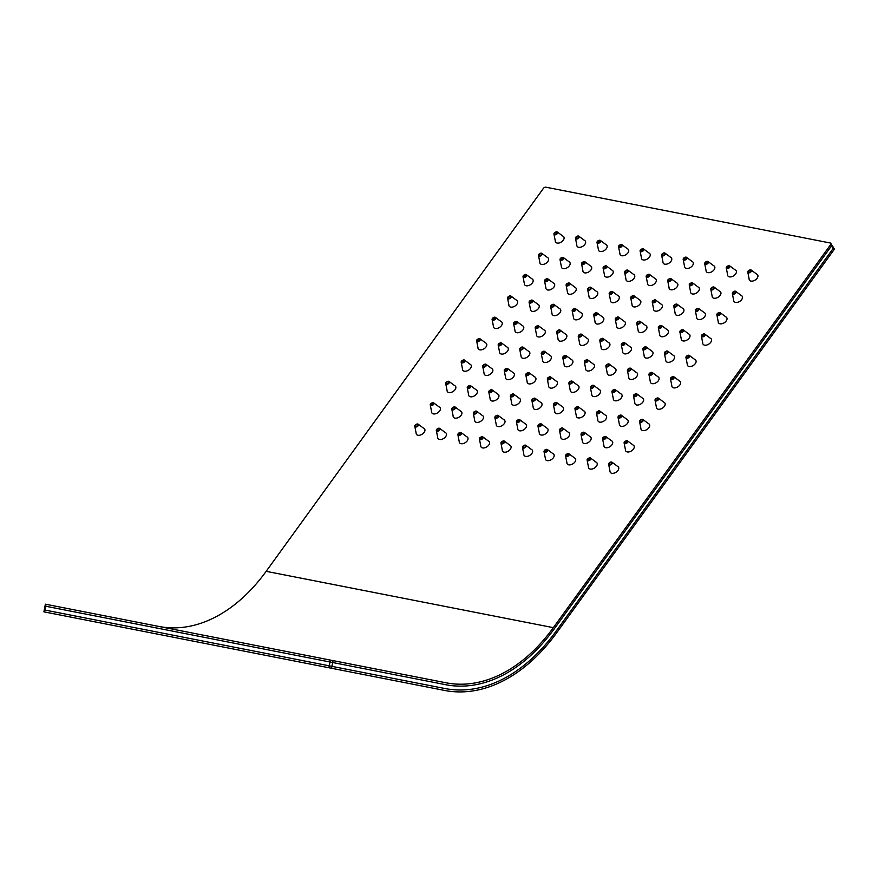 <?xml version="1.0" encoding="UTF-8"?>
<svg xmlns="http://www.w3.org/2000/svg" width="878" height="878" viewBox="0 0 878 878"><rect width="100%" height="100%" fill="white"/><g stroke="black" fill="none" stroke-linecap="round" stroke-linejoin="round"><path stroke-width="1.32" d="M554.172 628.966L831.433 245.983A1.943 1.196 -32.2 0 0 831.642 244.666A1.943 1.196 147.8 0 1 831.433 245.983L554.172 628.966A177.246 116.983 -78.9 0 1 445.585 684.686L332.685 662.528L445.585 684.686A177.246 116.983 101.1 0 0 554.172 628.966M831.027 244.282A1.943 1.196 147.8 0 1 831.642 244.666L830.829 243.371A1.943 1.196 147.8 0 1 830.61 244.688L553.349 627.66A175.293 115.698 -78.9 0 1 445.958 682.777L333.058 660.618L331.928 666.358L444.839 688.506A181.142 119.551 101.1 0 0 555.807 631.556L833.068 248.584A1.943 1.196 -32.2 0 0 833.277 247.267A1.943 1.196 -32.2 0 0 832.662 246.883M328.855 667.741L43.9 611.834L45.03 606.094L332.685 662.528L329.985 662.001L329.239 665.82L331.928 666.358L329.239 665.82L328.855 667.741L444.455 690.415A183.085 120.835 101.1 0 0 556.619 632.862L833.891 249.879A1.943 1.196 -32.2 0 0 834.1 248.562L831.642 244.666M44.548 611.955L44.921 610.045L44.273 609.914L329.239 665.82L44.921 610.045L45.678 606.226L329.985 662.001L330.358 660.091L333.058 660.618M331.555 668.268L331.928 666.358L444.839 688.506A181.142 119.551 -78.9 0 0 555.807 631.556L833.068 248.584A1.943 1.196 -32.2 0 0 833.277 247.267M46.051 604.316L45.404 604.185L45.03 606.094L45.678 606.226L46.051 604.316L330.358 660.091M830.829 243.371A1.943 1.196 147.8 0 0 830.215 242.986L545.896 187.201A1.943 1.196 147.8 0 0 543.438 188.342L266.166 571.326A175.293 115.698 -78.9 0 1 158.775 626.431M554.402 232.835A2.052 1.262 -32.2 0 0 553.985 234.272L554.775 232.451C557.267 231.507 557.914 232.055 556.74 234.075C554.27 235.019 553.623 234.481 554.786 232.451L557.442 232.099L562.886 236.127A4.873 2.996 147.8 0 1 563.819 236.906A4.873 2.996 147.8 0 1 562.063 241.483A4.873 2.996 147.8 0 1 555.576 242.098A4.873 2.996 147.8 0 1 555.28 240.923L553.985 234.272A2.052 1.262 -32.2 0 0 556.784 234.13A2.052 1.262 -32.2 0 0 557.442 232.099A2.052 1.262 -32.2 0 0 555.972 231.847M538.938 254.192A2.052 1.262 -32.2 0 0 538.532 255.63L539.322 253.797C541.803 252.864 542.45 253.402 541.287 255.432C538.807 256.376 538.159 255.838 539.333 253.808L541.978 253.457L547.422 257.484A4.873 2.996 147.8 0 1 548.355 258.264A4.873 2.996 147.8 0 1 546.61 262.829A4.873 2.996 147.8 0 1 540.113 263.455A4.873 2.996 147.8 0 1 539.816 262.27L538.532 255.63A2.052 1.262 -32.2 0 0 541.32 255.476A2.052 1.262 -32.2 0 0 541.978 253.457A2.052 1.262 -32.2 0 0 540.508 253.204M523.475 275.549A2.052 1.262 -32.2 0 0 523.068 276.987L523.859 275.154L526.515 274.803L531.958 278.842A4.873 2.996 147.8 0 1 532.891 279.621A4.873 2.996 147.8 0 1 531.146 284.187A4.873 2.996 147.8 0 1 524.649 284.801A4.873 2.996 147.8 0 1 524.353 283.627L523.068 276.987A2.052 1.262 -32.2 0 0 525.867 276.833A2.052 1.262 -32.2 0 0 526.515 274.803A2.052 1.262 -32.2 0 0 525.044 274.562M508.022 296.896A2.052 1.262 -32.2 0 0 507.605 298.333L508.395 296.512L511.062 296.16L516.494 300.199A4.873 2.996 147.8 0 1 517.427 300.967A4.873 2.996 147.8 0 1 515.682 305.544A4.873 2.996 147.8 0 1 509.196 306.159A4.873 2.996 147.8 0 1 508.889 304.984L507.605 298.333A2.052 1.262 -32.2 0 0 510.403 298.191A2.052 1.262 -32.2 0 0 511.062 296.16A2.052 1.262 -32.2 0 0 509.58 295.908M492.558 318.253A2.052 1.262 -32.2 0 0 492.141 319.691L492.942 317.869C495.422 316.925 496.07 317.474 494.896 319.504C492.426 320.448 491.779 319.899 492.942 317.869L495.598 317.518L501.042 321.546A4.873 2.996 147.8 0 1 501.975 322.325A4.873 2.996 147.8 0 1 500.23 326.901A4.873 2.996 147.8 0 1 493.732 327.516A4.873 2.996 147.8 0 1 493.436 326.342L492.141 319.691A2.052 1.262 -32.2 0 0 494.94 319.548A2.052 1.262 -32.2 0 0 495.598 317.518A2.052 1.262 -32.2 0 0 494.127 317.265M477.094 339.61A2.052 1.262 -32.2 0 0 476.688 341.048L477.478 339.226C479.959 338.282 480.606 338.831 479.443 340.851C476.963 341.794 476.315 341.257 477.489 339.226L480.134 338.875L485.578 342.903A4.873 2.996 147.8 0 1 486.511 343.682A4.873 2.996 147.8 0 1 484.766 348.259A4.873 2.996 147.8 0 1 478.269 348.873A4.873 2.996 147.8 0 1 477.972 347.699L476.688 341.048A2.052 1.262 -32.2 0 0 479.476 340.905A2.052 1.262 -32.2 0 0 480.134 338.875A2.052 1.262 -32.2 0 0 478.664 338.623M461.641 360.968A2.052 1.262 -32.2 0 0 461.224 362.405L462.015 360.584L464.681 360.232L470.114 364.26A4.873 2.996 147.8 0 1 471.047 365.039A4.873 2.996 147.8 0 1 469.302 369.616A4.873 2.996 147.8 0 1 462.805 370.231A4.873 2.996 147.8 0 1 462.508 369.056L461.224 362.405A2.052 1.262 -32.2 0 0 464.023 362.263A2.052 1.262 -32.2 0 0 464.681 360.232A2.052 1.262 -32.2 0 0 463.2 359.98M446.178 382.325A2.052 1.262 -32.2 0 0 445.761 383.763L446.551 381.93C449.031 380.997 449.69 381.535 448.515 383.565C446.046 384.509 445.398 383.971 446.562 381.941L449.218 381.59L454.65 385.618A4.873 2.996 147.8 0 1 455.583 386.397A4.873 2.996 147.8 0 1 453.838 390.962A4.873 2.996 147.8 0 1 447.352 391.588A4.873 2.996 147.8 0 1 447.056 390.403L445.761 383.763A2.052 1.262 -32.2 0 0 448.559 383.62A2.052 1.262 -32.2 0 0 449.218 381.59A2.052 1.262 -32.2 0 0 447.736 381.337M430.714 403.682A2.052 1.262 -32.2 0 0 430.308 405.12L431.098 403.287C433.578 402.354 434.226 402.892 433.052 404.923C430.582 405.866 429.935 405.318 431.109 403.298L433.754 402.936L439.198 406.975A4.873 2.996 147.8 0 1 440.13 407.754A4.873 2.996 147.8 0 1 438.385 412.32A4.873 2.996 147.8 0 1 431.888 412.934A4.873 2.996 147.8 0 1 431.592 411.76L430.308 405.12A2.052 1.262 -32.2 0 0 433.095 404.967A2.052 1.262 -32.2 0 0 433.754 402.936A2.052 1.262 -32.2 0 0 432.283 402.695M415.25 425.029A2.052 1.262 -32.2 0 0 414.844 426.467L415.634 424.645L418.29 424.293L423.734 428.332A4.873 2.996 147.8 0 1 424.667 429.101A4.873 2.996 147.8 0 1 422.922 433.677A4.873 2.996 147.8 0 1 416.424 434.292A4.873 2.996 147.8 0 1 416.128 433.117L414.844 426.467A2.052 1.262 -32.2 0 0 417.632 426.324A2.052 1.262 -32.2 0 0 418.29 424.293A2.052 1.262 -32.2 0 0 416.82 424.052M575.935 237.06A2.052 1.262 -32.2 0 0 575.529 238.498L576.319 236.676L578.975 236.325L584.419 240.352A4.873 2.996 147.8 0 1 585.352 241.132A4.873 2.996 147.8 0 1 583.607 245.708A4.873 2.996 147.8 0 1 577.109 246.323A4.873 2.996 147.8 0 1 576.813 245.149L575.529 238.498A2.052 1.262 -32.2 0 0 578.328 238.355A2.052 1.262 -32.2 0 0 578.975 236.325A2.052 1.262 -32.2 0 0 577.505 236.072M560.482 258.417A2.052 1.262 -32.2 0 0 560.065 259.855L560.855 258.022C563.336 257.089 563.994 257.627 562.82 259.658C560.351 260.601 559.703 260.064 560.866 258.033L563.522 257.682L568.955 261.71A4.873 2.996 147.8 0 1 569.888 262.489A4.873 2.996 147.8 0 1 568.143 267.055A4.873 2.996 147.8 0 1 561.657 267.68A4.873 2.996 147.8 0 1 561.349 266.495L560.065 259.855A2.052 1.262 -32.2 0 0 562.864 259.701A2.052 1.262 -32.2 0 0 563.522 257.682A2.052 1.262 -32.2 0 0 562.041 257.43M545.019 279.775A2.052 1.262 -32.2 0 0 544.601 281.212L545.403 279.38C547.883 278.447 548.53 278.984 547.356 281.015C544.887 281.959 544.239 281.41 545.403 279.391L548.059 279.028L553.502 283.067A4.873 2.996 147.8 0 1 554.435 283.846A4.873 2.996 147.8 0 1 552.679 288.412A4.873 2.996 147.8 0 1 546.193 289.027A4.873 2.996 147.8 0 1 545.896 287.852L544.601 281.212A2.052 1.262 -32.2 0 0 547.4 281.059A2.052 1.262 -32.2 0 0 548.059 279.028A2.052 1.262 -32.2 0 0 546.588 278.787M529.555 301.121A2.052 1.262 -32.2 0 0 529.149 302.559L529.939 300.737L532.595 300.386L538.038 304.425A4.873 2.996 147.8 0 1 538.971 305.193A4.873 2.996 147.8 0 1 537.226 309.769A4.873 2.996 147.8 0 1 530.729 310.384A4.873 2.996 147.8 0 1 530.433 309.21L529.149 302.559A2.052 1.262 -32.2 0 0 531.936 302.416A2.052 1.262 -32.2 0 0 532.595 300.386A2.052 1.262 -32.2 0 0 531.124 300.144M514.091 322.478A2.052 1.262 -32.2 0 0 513.685 323.916L514.475 322.094L517.142 321.743L522.575 325.771A4.873 2.996 147.8 0 1 523.507 326.55A4.873 2.996 147.8 0 1 521.762 331.127A4.873 2.996 147.8 0 1 515.265 331.741A4.873 2.996 147.8 0 1 514.969 330.567L513.685 323.916A2.052 1.262 -32.2 0 0 516.483 323.773A2.052 1.262 -32.2 0 0 517.142 321.743A2.052 1.262 -32.2 0 0 515.66 321.491M498.638 343.836A2.052 1.262 -32.2 0 0 498.221 345.274L499.011 343.452C501.492 342.508 502.15 343.057 500.976 345.076C498.506 346.02 497.859 345.482 499.022 343.452L501.678 343.1L507.111 347.128A4.873 2.996 147.8 0 1 508.044 347.907A4.873 2.996 147.8 0 1 506.299 352.484A4.873 2.996 147.8 0 1 499.812 353.099A4.873 2.996 147.8 0 1 499.516 351.924L498.221 345.274A2.052 1.262 -32.2 0 0 501.02 345.131A2.052 1.262 -32.2 0 0 501.678 343.1A2.052 1.262 -32.2 0 0 500.197 342.848M483.174 365.193A2.052 1.262 -32.2 0 0 482.768 366.631L483.558 364.809C486.039 363.865 486.686 364.414 485.512 366.433C483.043 367.377 482.395 366.839 483.569 364.809L486.214 364.458L491.658 368.486A4.873 2.996 147.8 0 1 492.591 369.265A4.873 2.996 147.8 0 1 490.846 373.841A4.873 2.996 147.8 0 1 484.349 374.456A4.873 2.996 147.8 0 1 484.052 373.282L482.768 366.631A2.052 1.262 -32.2 0 0 485.556 366.488A2.052 1.262 -32.2 0 0 486.214 364.458A2.052 1.262 -32.2 0 0 484.744 364.205M467.711 386.55A2.052 1.262 -32.2 0 0 467.305 387.988L468.095 386.155C470.575 385.222 471.223 385.76 470.059 387.791C467.59 388.734 466.931 388.197 468.106 386.166L470.751 385.815L476.194 389.843A4.873 2.996 147.8 0 1 477.127 390.622A4.873 2.996 147.8 0 1 475.382 395.188A4.873 2.996 147.8 0 1 468.885 395.813A4.873 2.996 147.8 0 1 468.589 394.628L467.305 387.988A2.052 1.262 -32.2 0 0 470.092 387.846A2.052 1.262 -32.2 0 0 470.751 385.815A2.052 1.262 -32.2 0 0 469.28 385.563M452.258 407.908A2.052 1.262 -32.2 0 0 451.841 409.346L452.631 407.513L455.298 407.162L460.731 411.2A4.873 2.996 147.8 0 1 461.663 411.98A4.873 2.996 147.8 0 1 459.918 416.545A4.873 2.996 147.8 0 1 453.421 417.171A4.873 2.996 147.8 0 1 453.125 415.985L451.841 409.346A2.052 1.262 -32.2 0 0 454.639 409.192A2.052 1.262 -32.2 0 0 455.298 407.162A2.052 1.262 -32.2 0 0 453.816 406.92M436.794 429.254A2.052 1.262 -32.2 0 0 436.377 430.692L437.167 428.87L439.834 428.519L445.267 432.558A4.873 2.996 147.8 0 1 446.211 433.326A4.873 2.996 147.8 0 1 444.455 437.902A4.873 2.996 147.8 0 1 437.968 438.517A4.873 2.996 147.8 0 1 437.672 437.343L436.377 430.692A2.052 1.262 -32.2 0 0 439.176 430.549A2.052 1.262 -32.2 0 0 439.834 428.519A2.052 1.262 -32.2 0 0 438.363 428.277M597.479 241.285A2.052 1.262 -32.2 0 0 597.062 242.723L597.852 240.901C600.343 239.957 600.991 240.506 599.817 242.526C597.347 243.469 596.7 242.932 597.863 240.901L600.519 240.55L605.963 244.578A4.873 2.996 147.8 0 1 606.896 245.357A4.873 2.996 147.8 0 1 605.14 249.934A4.873 2.996 147.8 0 1 598.653 250.548A4.873 2.996 147.8 0 1 598.357 249.374L597.062 242.723A2.052 1.262 -32.2 0 0 599.861 242.58A2.052 1.262 -32.2 0 0 600.519 240.55A2.052 1.262 -32.2 0 0 599.048 240.298M582.015 262.643A2.052 1.262 -32.2 0 0 581.609 264.08L582.399 262.248C584.88 261.315 585.527 261.853 584.364 263.883C581.884 264.827 581.236 264.289 582.41 262.259L585.055 261.907L590.499 265.935A4.873 2.996 147.8 0 1 591.432 266.714A4.873 2.996 147.8 0 1 589.687 271.28A4.873 2.996 147.8 0 1 583.19 271.906A4.873 2.996 147.8 0 1 582.893 270.72L581.609 264.08A2.052 1.262 -32.2 0 0 584.397 263.938A2.052 1.262 -32.2 0 0 585.055 261.907A2.052 1.262 -32.2 0 0 583.585 261.655M566.551 284A2.052 1.262 -32.2 0 0 566.145 285.438L566.936 283.605L569.602 283.254L575.035 287.293A4.873 2.996 147.8 0 1 575.968 288.072A4.873 2.996 147.8 0 1 574.223 292.637A4.873 2.996 147.8 0 1 567.726 293.263A4.873 2.996 147.8 0 1 567.429 292.078L566.145 285.438A2.052 1.262 -32.2 0 0 568.944 285.284A2.052 1.262 -32.2 0 0 569.602 283.254A2.052 1.262 -32.2 0 0 568.121 283.012M551.099 305.346A2.052 1.262 -32.2 0 0 550.682 306.784L551.472 304.962L554.139 304.611L559.571 308.65A4.873 2.996 147.8 0 1 560.504 309.418A4.873 2.996 147.8 0 1 558.759 313.995A4.873 2.996 147.8 0 1 552.273 314.609A4.873 2.996 147.8 0 1 551.977 313.435L550.682 306.784A2.052 1.262 -32.2 0 0 553.48 306.641A2.052 1.262 -32.2 0 0 554.139 304.611A2.052 1.262 -32.2 0 0 552.657 304.37M535.635 326.704A2.052 1.262 -32.2 0 0 535.229 328.142L536.019 326.32C538.499 325.387 539.147 325.925 537.973 327.955C535.503 328.899 534.856 328.35 536.019 326.32L538.675 325.968L544.119 329.996A4.873 2.996 147.8 0 1 545.051 330.776A4.873 2.996 147.8 0 1 543.306 335.352A4.873 2.996 147.8 0 1 536.809 335.967A4.873 2.996 147.8 0 1 536.513 334.792L535.229 328.142A2.052 1.262 -32.2 0 0 538.016 327.999A2.052 1.262 -32.2 0 0 538.675 325.968A2.052 1.262 -32.2 0 0 537.204 325.716M520.171 348.061A2.052 1.262 -32.2 0 0 519.765 349.499L520.555 347.677C523.036 346.733 523.683 347.282 522.52 349.312C520.05 350.245 519.392 349.707 520.566 347.677L523.211 347.326L528.655 351.354A4.873 2.996 147.8 0 1 529.588 352.133A4.873 2.996 147.8 0 1 527.843 356.709A4.873 2.996 147.8 0 1 521.345 357.324A4.873 2.996 147.8 0 1 521.049 356.15L519.765 349.499A2.052 1.262 -32.2 0 0 522.553 349.356A2.052 1.262 -32.2 0 0 523.211 347.326A2.052 1.262 -32.2 0 0 521.741 347.073M504.718 369.418A2.052 1.262 -32.2 0 0 504.301 370.856L505.091 369.034L507.758 368.683L513.191 372.711A4.873 2.996 147.8 0 1 514.124 373.49A4.873 2.996 147.8 0 1 512.379 378.067A4.873 2.996 147.8 0 1 505.882 378.681A4.873 2.996 147.8 0 1 505.585 377.507L504.301 370.856A2.052 1.262 -32.2 0 0 507.1 370.714A2.052 1.262 -32.2 0 0 507.758 368.683A2.052 1.262 -32.2 0 0 506.277 368.431M489.255 390.776A2.052 1.262 -32.2 0 0 488.837 392.214L489.628 390.392C492.108 389.448 492.767 389.986 491.592 392.016C489.123 392.96 488.475 392.422 489.639 390.392L492.295 390.041L497.727 394.068A4.873 2.996 147.8 0 1 498.671 394.848A4.873 2.996 147.8 0 1 496.915 399.413A4.873 2.996 147.8 0 1 490.429 400.039A4.873 2.996 147.8 0 1 490.133 398.853L488.837 392.214A2.052 1.262 -32.2 0 0 491.636 392.071A2.052 1.262 -32.2 0 0 492.295 390.041A2.052 1.262 -32.2 0 0 490.813 389.788M473.791 412.133A2.052 1.262 -32.2 0 0 473.385 413.571L474.175 411.738C476.655 410.805 477.303 411.343 476.128 413.373C473.659 414.317 473.012 413.779 474.186 411.749L476.831 411.398L482.274 415.426A4.873 2.996 147.8 0 1 483.207 416.205A4.873 2.996 147.8 0 1 481.462 420.771A4.873 2.996 147.8 0 1 474.965 421.396A4.873 2.996 147.8 0 1 474.669 420.211L473.385 413.571A2.052 1.262 -32.2 0 0 476.172 413.417A2.052 1.262 -32.2 0 0 476.831 411.398A2.052 1.262 -32.2 0 0 475.36 411.145M458.327 433.48A2.052 1.262 -32.2 0 0 457.921 434.917L458.711 433.095L461.367 432.744L466.811 436.783A4.873 2.996 147.8 0 1 467.744 437.551A4.873 2.996 147.8 0 1 465.998 442.128A4.873 2.996 147.8 0 1 459.501 442.742A4.873 2.996 147.8 0 1 459.205 441.568L457.921 434.917A2.052 1.262 -32.2 0 0 460.709 434.775A2.052 1.262 -32.2 0 0 461.367 432.744A2.052 1.262 -32.2 0 0 459.896 432.503M619.012 245.511A2.052 1.262 -32.2 0 0 618.606 246.948L619.396 245.127L622.052 244.775L627.496 248.803A4.873 2.996 147.8 0 1 628.428 249.582A4.873 2.996 147.8 0 1 626.683 254.159A4.873 2.996 147.8 0 1 620.186 254.774A4.873 2.996 147.8 0 1 619.89 253.599L618.606 246.948A2.052 1.262 -32.2 0 0 621.404 246.806A2.052 1.262 -32.2 0 0 622.052 244.775A2.052 1.262 -32.2 0 0 620.581 244.523M603.559 266.868A2.052 1.262 -32.2 0 0 603.142 268.306L603.932 266.473C606.413 265.54 607.071 266.078 605.897 268.108C603.427 269.052 602.78 268.514 603.943 266.484L606.599 266.133L612.032 270.161A4.873 2.996 147.8 0 1 612.965 270.94A4.873 2.996 147.8 0 1 611.22 275.505A4.873 2.996 147.8 0 1 604.733 276.131A4.873 2.996 147.8 0 1 604.437 274.946L603.142 268.306A2.052 1.262 -32.2 0 0 605.941 268.163A2.052 1.262 -32.2 0 0 606.599 266.133A2.052 1.262 -32.2 0 0 605.118 265.88M588.095 288.225A2.052 1.262 -32.2 0 0 587.678 289.663L588.48 287.83C590.96 286.897 591.607 287.435 590.433 289.466C587.964 290.409 587.316 289.872 588.48 287.841L591.135 287.479L596.579 291.518A4.873 2.996 147.8 0 1 597.512 292.297A4.873 2.996 147.8 0 1 595.767 296.863A4.873 2.996 147.8 0 1 589.27 297.488A4.873 2.996 147.8 0 1 588.973 296.303L587.678 289.663A2.052 1.262 -32.2 0 0 590.477 289.51A2.052 1.262 -32.2 0 0 591.135 287.479A2.052 1.262 -32.2 0 0 589.665 287.238M572.632 309.572A2.052 1.262 -32.2 0 0 572.226 311.01L573.016 309.188L575.672 308.836L581.115 312.875A4.873 2.996 147.8 0 1 582.048 313.644A4.873 2.996 147.8 0 1 580.303 318.22A4.873 2.996 147.8 0 1 573.806 318.835A4.873 2.996 147.8 0 1 573.51 317.66L572.226 311.01A2.052 1.262 -32.2 0 0 575.013 310.867A2.052 1.262 -32.2 0 0 575.672 308.836A2.052 1.262 -32.2 0 0 574.201 308.595M557.179 330.929A2.052 1.262 -32.2 0 0 556.762 332.367L557.552 330.545L560.219 330.194L565.651 334.233A4.873 2.996 147.8 0 1 566.584 335.001A4.873 2.996 147.8 0 1 564.839 339.577A4.873 2.996 147.8 0 1 558.342 340.192A4.873 2.996 147.8 0 1 558.046 339.018L556.762 332.367A2.052 1.262 -32.2 0 0 559.56 332.224A2.052 1.262 -32.2 0 0 560.219 330.194A2.052 1.262 -32.2 0 0 558.737 329.941M541.715 352.287A2.052 1.262 -32.2 0 0 541.298 353.724L542.088 351.902C544.569 350.959 545.227 351.507 544.053 353.538C541.583 354.471 540.936 353.933 542.099 351.902L544.755 351.551L550.188 355.579A4.873 2.996 147.8 0 1 551.121 356.358A4.873 2.996 147.8 0 1 549.376 360.935A4.873 2.996 147.8 0 1 542.889 361.549A4.873 2.996 147.8 0 1 542.593 360.375L541.298 353.724A2.052 1.262 -32.2 0 0 544.097 353.582A2.052 1.262 -32.2 0 0 544.755 351.551A2.052 1.262 -32.2 0 0 543.273 351.299M526.251 373.644A2.052 1.262 -32.2 0 0 525.845 375.082L526.635 373.26C529.116 372.316 529.763 372.865 528.589 374.884C526.12 375.828 525.472 375.29 526.646 373.26L529.291 372.909L534.735 376.936A4.873 2.996 147.8 0 1 535.668 377.716A4.873 2.996 147.8 0 1 533.923 382.292A4.873 2.996 147.8 0 1 527.426 382.907A4.873 2.996 147.8 0 1 527.129 381.732L525.845 375.082A2.052 1.262 -32.2 0 0 528.633 374.939A2.052 1.262 -32.2 0 0 529.291 372.909A2.052 1.262 -32.2 0 0 527.821 372.656M510.787 395.001A2.052 1.262 -32.2 0 0 510.381 396.439L511.172 394.617C513.652 393.673 514.299 394.222 513.136 396.241C510.667 397.185 510.008 396.647 511.183 394.617L513.828 394.266L519.271 398.294A4.873 2.996 147.8 0 1 520.204 399.073A4.873 2.996 147.8 0 1 518.459 403.639A4.873 2.996 147.8 0 1 511.962 404.264A4.873 2.996 147.8 0 1 511.665 403.079L510.381 396.439A2.052 1.262 -32.2 0 0 513.169 396.296A2.052 1.262 -32.2 0 0 513.828 394.266A2.052 1.262 -32.2 0 0 512.357 394.013M495.335 416.359A2.052 1.262 -32.2 0 0 494.918 417.796L495.708 415.963L498.375 415.623L503.807 419.651A4.873 2.996 147.8 0 1 504.74 420.43A4.873 2.996 147.8 0 1 502.995 424.996A4.873 2.996 147.8 0 1 496.498 425.621A4.873 2.996 147.8 0 1 496.202 424.436L494.918 417.796A2.052 1.262 -32.2 0 0 497.716 417.643A2.052 1.262 -32.2 0 0 498.375 415.623A2.052 1.262 -32.2 0 0 496.893 415.371M479.871 437.716A2.052 1.262 -32.2 0 0 479.454 439.154L480.244 437.321L482.911 436.97L488.355 441.008A4.873 2.996 147.8 0 1 489.287 441.777A4.873 2.996 147.8 0 1 487.531 446.353A4.873 2.996 147.8 0 1 481.045 446.968A4.873 2.996 147.8 0 1 480.749 445.794L479.454 439.154A2.052 1.262 -32.2 0 0 482.252 439A2.052 1.262 -32.2 0 0 482.911 436.97A2.052 1.262 -32.2 0 0 481.44 436.728M640.556 249.736A2.052 1.262 -32.2 0 0 640.139 251.174L640.94 249.352C643.42 248.408 644.068 248.957 642.894 250.976C640.424 251.92 639.777 251.382 640.94 249.352L643.596 249.001L649.04 253.029A4.873 2.996 147.8 0 1 649.972 253.808A4.873 2.996 147.8 0 1 648.227 258.384A4.873 2.996 147.8 0 1 641.73 258.999A4.873 2.996 147.8 0 1 641.434 257.825L640.139 251.174A2.052 1.262 -32.2 0 0 642.937 251.031A2.052 1.262 -32.2 0 0 643.596 249.001A2.052 1.262 -32.2 0 0 642.125 248.748M625.092 271.093A2.052 1.262 -32.2 0 0 624.686 272.531L625.476 270.709C627.957 269.765 628.604 270.314 627.441 272.334C624.96 273.277 624.313 272.74 625.487 270.709L628.132 270.358L633.576 274.386A4.873 2.996 147.8 0 1 634.509 275.165A4.873 2.996 147.8 0 1 632.764 279.731A4.873 2.996 147.8 0 1 626.266 280.356A4.873 2.996 147.8 0 1 625.97 279.171L624.686 272.531A2.052 1.262 -32.2 0 0 627.474 272.389A2.052 1.262 -32.2 0 0 628.132 270.358A2.052 1.262 -32.2 0 0 626.662 270.106M609.639 292.451A2.052 1.262 -32.2 0 0 609.222 293.889L610.012 292.056L612.679 291.715L618.112 295.743A4.873 2.996 147.8 0 1 619.045 296.523A4.873 2.996 147.8 0 1 617.3 301.088A4.873 2.996 147.8 0 1 610.803 301.714A4.873 2.996 147.8 0 1 610.506 300.528L609.222 293.889A2.052 1.262 -32.2 0 0 612.021 293.735A2.052 1.262 -32.2 0 0 612.679 291.715A2.052 1.262 -32.2 0 0 611.198 291.463M594.176 313.797A2.052 1.262 -32.2 0 0 593.758 315.235L594.549 313.413L597.216 313.062L602.648 317.101A4.873 2.996 147.8 0 1 603.581 317.869A4.873 2.996 147.8 0 1 601.836 322.445A4.873 2.996 147.8 0 1 595.35 323.06A4.873 2.996 147.8 0 1 595.054 321.886L593.758 315.235A2.052 1.262 -32.2 0 0 596.557 315.092A2.052 1.262 -32.2 0 0 597.216 313.062A2.052 1.262 -32.2 0 0 595.734 312.82M578.712 335.155A2.052 1.262 -32.2 0 0 578.306 336.592L579.096 334.77C581.576 333.838 582.224 334.375 581.049 336.406C578.58 337.35 577.933 336.801 579.107 334.781L581.752 334.419L587.195 338.458A4.873 2.996 147.8 0 1 588.128 339.226A4.873 2.996 147.8 0 1 586.383 343.803A4.873 2.996 147.8 0 1 579.886 344.417A4.873 2.996 147.8 0 1 579.59 343.243L578.306 336.592A2.052 1.262 -32.2 0 0 581.093 336.45A2.052 1.262 -32.2 0 0 581.752 334.419A2.052 1.262 -32.2 0 0 580.281 334.167M563.248 356.512A2.052 1.262 -32.2 0 0 562.842 357.95L563.632 356.128C566.112 355.184 566.76 355.733 565.597 357.763C563.127 358.696 562.469 358.158 563.643 356.128L566.288 355.777L571.732 359.804A4.873 2.996 147.8 0 1 572.665 360.584A4.873 2.996 147.8 0 1 570.919 365.16A4.873 2.996 147.8 0 1 564.422 365.775A4.873 2.996 147.8 0 1 564.126 364.6L562.842 357.95A2.052 1.262 -32.2 0 0 565.63 357.807A2.052 1.262 -32.2 0 0 566.288 355.777A2.052 1.262 -32.2 0 0 564.817 355.524M547.795 377.869A2.052 1.262 -32.2 0 0 547.378 379.307L548.168 377.485L550.835 377.134L556.268 381.162A4.873 2.996 147.8 0 1 557.201 381.941A4.873 2.996 147.8 0 1 555.456 386.518A4.873 2.996 147.8 0 1 548.959 387.132A4.873 2.996 147.8 0 1 548.662 385.958L547.378 379.307A2.052 1.262 -32.2 0 0 550.177 379.164A2.052 1.262 -32.2 0 0 550.835 377.134A2.052 1.262 -32.2 0 0 549.354 376.881M532.331 399.227A2.052 1.262 -32.2 0 0 531.914 400.664L532.705 398.842C535.185 397.899 535.843 398.447 534.669 400.467C532.2 401.411 531.552 400.873 532.716 398.842L535.371 398.491L540.804 402.519A4.873 2.996 147.8 0 1 541.748 403.298A4.873 2.996 147.8 0 1 539.992 407.875A4.873 2.996 147.8 0 1 533.506 408.489A4.873 2.996 147.8 0 1 533.209 407.315L531.914 400.664A2.052 1.262 -32.2 0 0 534.713 400.522A2.052 1.262 -32.2 0 0 535.371 398.491A2.052 1.262 -32.2 0 0 533.901 398.239M516.868 420.584A2.052 1.262 -32.2 0 0 516.462 422.022L517.252 420.189C519.732 419.256 520.38 419.794 519.205 421.824C516.736 422.768 516.088 422.23 517.263 420.2L519.908 419.849L525.351 423.876A4.873 2.996 147.8 0 1 526.284 424.656A4.873 2.996 147.8 0 1 524.539 429.221A4.873 2.996 147.8 0 1 518.042 429.847A4.873 2.996 147.8 0 1 517.746 428.662L516.462 422.022A2.052 1.262 -32.2 0 0 519.249 421.868A2.052 1.262 -32.2 0 0 519.908 419.849A2.052 1.262 -32.2 0 0 518.437 419.596M501.404 441.941A2.052 1.262 -32.2 0 0 500.998 443.379L501.788 441.546L504.444 441.195L509.888 445.234A4.873 2.996 147.8 0 1 510.82 446.013A4.873 2.996 147.8 0 1 509.075 450.579A4.873 2.996 147.8 0 1 502.578 451.193A4.873 2.996 147.8 0 1 502.282 450.019L500.998 443.379A2.052 1.262 -32.2 0 0 503.785 443.225A2.052 1.262 -32.2 0 0 504.444 441.195A2.052 1.262 -32.2 0 0 502.973 440.954M662.089 253.962A2.052 1.262 -32.2 0 0 661.683 255.399L662.473 253.577L665.14 253.226L670.572 257.254A4.873 2.996 147.8 0 1 671.505 258.033A4.873 2.996 147.8 0 1 669.76 262.61A4.873 2.996 147.8 0 1 663.263 263.224A4.873 2.996 147.8 0 1 662.967 262.05L661.683 255.399A2.052 1.262 -32.2 0 0 664.481 255.257A2.052 1.262 -32.2 0 0 665.14 253.226A2.052 1.262 -32.2 0 0 663.658 252.974M646.636 275.319A2.052 1.262 -32.2 0 0 646.219 276.757L647.009 274.935C649.49 273.991 650.148 274.54 648.974 276.559C646.504 277.503 645.857 276.965 647.02 274.935L649.676 274.584L655.109 278.611A4.873 2.996 147.8 0 1 656.042 279.391A4.873 2.996 147.8 0 1 654.297 283.967A4.873 2.996 147.8 0 1 647.81 284.582A4.873 2.996 147.8 0 1 647.514 283.396L646.219 276.757A2.052 1.262 -32.2 0 0 649.018 276.614A2.052 1.262 -32.2 0 0 649.676 274.584A2.052 1.262 -32.2 0 0 648.194 274.331M631.172 296.676A2.052 1.262 -32.2 0 0 630.766 298.114L631.556 296.281C634.037 295.348 634.684 295.886 633.51 297.916C631.041 298.86 630.393 298.322 631.567 296.292L634.212 295.941L639.656 299.969A4.873 2.996 147.8 0 1 640.589 300.748A4.873 2.996 147.8 0 1 638.844 305.314A4.873 2.996 147.8 0 1 632.347 305.939A4.873 2.996 147.8 0 1 632.05 304.754L630.766 298.114A2.052 1.262 -32.2 0 0 633.554 297.96A2.052 1.262 -32.2 0 0 634.212 295.941A2.052 1.262 -32.2 0 0 632.742 295.688M615.708 318.034A2.052 1.262 -32.2 0 0 615.302 319.471L616.093 317.638L618.749 317.287L624.192 321.326A4.873 2.996 147.8 0 1 625.125 322.094A4.873 2.996 147.8 0 1 623.38 326.671A4.873 2.996 147.8 0 1 616.883 327.285A4.873 2.996 147.8 0 1 616.586 326.111L615.302 319.471A2.052 1.262 -32.2 0 0 618.09 319.318A2.052 1.262 -32.2 0 0 618.749 317.287A2.052 1.262 -32.2 0 0 617.278 317.046M600.256 339.38A2.052 1.262 -32.2 0 0 599.839 340.818L600.629 338.996L603.296 338.645L608.728 342.683A4.873 2.996 147.8 0 1 609.661 343.452A4.873 2.996 147.8 0 1 607.916 348.028A4.873 2.996 147.8 0 1 601.419 348.643A4.873 2.996 147.8 0 1 601.123 347.469L599.839 340.818A2.052 1.262 -32.2 0 0 602.637 340.675A2.052 1.262 -32.2 0 0 603.296 338.645A2.052 1.262 -32.2 0 0 601.814 338.392M584.792 360.737A2.052 1.262 -32.2 0 0 584.375 362.175L585.165 360.353C587.645 359.409 588.304 359.958 587.13 361.988C584.66 362.932 584.013 362.384 585.176 360.353L587.832 360.002L593.265 364.03A4.873 2.996 147.8 0 1 594.208 364.809A4.873 2.996 147.8 0 1 592.452 369.386A4.873 2.996 147.8 0 1 585.966 370A4.873 2.996 147.8 0 1 585.67 368.826L584.375 362.175A2.052 1.262 -32.2 0 0 587.173 362.032A2.052 1.262 -32.2 0 0 587.832 360.002A2.052 1.262 -32.2 0 0 586.361 359.75M569.328 382.095A2.052 1.262 -32.2 0 0 568.922 383.532L569.712 381.71C572.193 380.767 572.84 381.315 571.666 383.335C569.196 384.279 568.549 383.741 569.723 381.71L572.368 381.359L577.812 385.387A4.873 2.996 147.8 0 1 578.745 386.166A4.873 2.996 147.8 0 1 577 390.743A4.873 2.996 147.8 0 1 570.502 391.358A4.873 2.996 147.8 0 1 570.206 390.183L568.922 383.532A2.052 1.262 -32.2 0 0 571.71 383.39A2.052 1.262 -32.2 0 0 572.368 381.359A2.052 1.262 -32.2 0 0 570.898 381.107M553.864 403.452A2.052 1.262 -32.2 0 0 553.458 404.89L554.248 403.068C556.729 402.124 557.376 402.673 556.213 404.692C553.744 405.636 553.085 405.098 554.259 403.068L556.904 402.717L562.348 406.744A4.873 2.996 147.8 0 1 563.281 407.524A4.873 2.996 147.8 0 1 561.536 412.1A4.873 2.996 147.8 0 1 555.039 412.715A4.873 2.996 147.8 0 1 554.742 411.541L553.458 404.89A2.052 1.262 -32.2 0 0 556.246 404.747A2.052 1.262 -32.2 0 0 556.904 402.717A2.052 1.262 -32.2 0 0 555.434 402.464M538.412 424.809A2.052 1.262 -32.2 0 0 537.994 426.247L538.785 424.414L541.452 424.074L546.884 428.102A4.873 2.996 147.8 0 1 547.817 428.881A4.873 2.996 147.8 0 1 546.072 433.447A4.873 2.996 147.8 0 1 539.575 434.072A4.873 2.996 147.8 0 1 539.279 432.887L537.994 426.247A2.052 1.262 -32.2 0 0 540.793 426.104A2.052 1.262 -32.2 0 0 541.452 424.074A2.052 1.262 -32.2 0 0 539.97 423.822M522.948 446.167A2.052 1.262 -32.2 0 0 522.531 447.604L523.321 445.772L525.988 445.42L531.431 449.459A4.873 2.996 147.8 0 1 532.364 450.238A4.873 2.996 147.8 0 1 530.608 454.804A4.873 2.996 147.8 0 1 524.122 455.419A4.873 2.996 147.8 0 1 523.826 454.244L522.531 447.604A2.052 1.262 -32.2 0 0 525.329 447.451A2.052 1.262 -32.2 0 0 525.988 445.42A2.052 1.262 -32.2 0 0 524.517 445.179M683.633 258.187A2.052 1.262 -32.2 0 0 683.216 259.625L684.017 257.803C686.497 256.859 687.145 257.408 685.97 259.427C683.501 260.371 682.854 259.833 684.017 257.803L686.673 257.452L692.116 261.479A4.873 2.996 147.8 0 1 693.049 262.259A4.873 2.996 147.8 0 1 691.304 266.835A4.873 2.996 147.8 0 1 684.807 267.45A4.873 2.996 147.8 0 1 684.511 266.275L683.216 259.625A2.052 1.262 -32.2 0 0 686.014 259.482A2.052 1.262 -32.2 0 0 686.673 257.452A2.052 1.262 -32.2 0 0 685.202 257.199M668.169 279.544A2.052 1.262 -32.2 0 0 667.763 280.982L668.553 279.16C671.033 278.216 671.681 278.765 670.518 280.784C668.037 281.728 667.39 281.19 668.564 279.16L671.209 278.809L676.653 282.837A4.873 2.996 147.8 0 1 677.586 283.616A4.873 2.996 147.8 0 1 675.84 288.193A4.873 2.996 147.8 0 1 669.343 288.807A4.873 2.996 147.8 0 1 669.047 287.633L667.763 280.982A2.052 1.262 -32.2 0 0 670.551 280.839A2.052 1.262 -32.2 0 0 671.209 278.809A2.052 1.262 -32.2 0 0 669.738 278.556M652.716 300.902A2.052 1.262 -32.2 0 0 652.299 302.339L653.089 300.506L655.756 300.166L661.189 304.194A4.873 2.996 147.8 0 1 662.122 304.973A4.873 2.996 147.8 0 1 660.377 309.539A4.873 2.996 147.8 0 1 653.88 310.164A4.873 2.996 147.8 0 1 653.583 308.979L652.299 302.339A2.052 1.262 -32.2 0 0 655.098 302.186A2.052 1.262 -32.2 0 0 655.756 300.166A2.052 1.262 -32.2 0 0 654.275 299.914M637.252 322.259A2.052 1.262 -32.2 0 0 636.835 323.697L637.626 321.864L640.292 321.513L645.725 325.551A4.873 2.996 147.8 0 1 646.658 326.331A4.873 2.996 147.8 0 1 644.913 330.896A4.873 2.996 147.8 0 1 638.427 331.511A4.873 2.996 147.8 0 1 638.13 330.337L636.835 323.697A2.052 1.262 -32.2 0 0 639.634 323.543A2.052 1.262 -32.2 0 0 640.292 321.513A2.052 1.262 -32.2 0 0 638.811 321.271M621.789 343.605A2.052 1.262 -32.2 0 0 621.383 345.043L622.173 343.221C624.653 342.288 625.301 342.826 624.126 344.856C621.657 345.8 621.009 345.252 622.184 343.232L624.829 342.87L630.272 346.909A4.873 2.996 147.8 0 1 631.205 347.677A4.873 2.996 147.8 0 1 629.46 352.254A4.873 2.996 147.8 0 1 622.963 352.868A4.873 2.996 147.8 0 1 622.667 351.694L621.383 345.043A2.052 1.262 -32.2 0 0 624.17 344.9A2.052 1.262 -32.2 0 0 624.829 342.87A2.052 1.262 -32.2 0 0 623.358 342.629M606.325 364.963A2.052 1.262 -32.2 0 0 605.919 366.4L606.709 364.579C609.189 363.646 609.837 364.183 608.673 366.214C606.204 367.158 605.546 366.609 606.72 364.579L609.365 364.227L614.809 368.255A4.873 2.996 147.8 0 1 615.741 369.034A4.873 2.996 147.8 0 1 613.996 373.611A4.873 2.996 147.8 0 1 607.499 374.226A4.873 2.996 147.8 0 1 607.203 373.051L605.919 366.4A2.052 1.262 -32.2 0 0 608.706 366.258A2.052 1.262 -32.2 0 0 609.365 364.227A2.052 1.262 -32.2 0 0 607.894 363.975M590.872 386.32A2.052 1.262 -32.2 0 0 590.455 387.758L591.245 385.936L593.912 385.585L599.345 389.612A4.873 2.996 147.8 0 1 600.278 390.392A4.873 2.996 147.8 0 1 598.533 394.968A4.873 2.996 147.8 0 1 592.035 395.583A4.873 2.996 147.8 0 1 591.739 394.409L590.455 387.758A2.052 1.262 -32.2 0 0 593.254 387.615A2.052 1.262 -32.2 0 0 593.912 385.585A2.052 1.262 -32.2 0 0 592.43 385.332M575.408 407.677A2.052 1.262 -32.2 0 0 574.991 409.115L575.781 407.293C578.262 406.349 578.92 406.898 577.746 408.918C575.277 409.861 574.629 409.324 575.792 407.293L578.448 406.942L583.892 410.97A4.873 2.996 147.8 0 1 584.825 411.749A4.873 2.996 147.8 0 1 583.069 416.326A4.873 2.996 147.8 0 1 576.583 416.94A4.873 2.996 147.8 0 1 576.286 415.766L574.991 409.115A2.052 1.262 -32.2 0 0 577.79 408.972A2.052 1.262 -32.2 0 0 578.448 406.942A2.052 1.262 -32.2 0 0 576.978 406.69M559.944 429.035A2.052 1.262 -32.2 0 0 559.538 430.472L560.329 428.64C562.809 427.707 563.456 428.244 562.282 430.275C559.813 431.219 559.165 430.681 560.34 428.651L562.985 428.299L568.428 432.327A4.873 2.996 147.8 0 1 569.361 433.106A4.873 2.996 147.8 0 1 567.616 437.672A4.873 2.996 147.8 0 1 561.119 438.298A4.873 2.996 147.8 0 1 560.822 437.112L559.538 430.472A2.052 1.262 -32.2 0 0 562.326 430.33A2.052 1.262 -32.2 0 0 562.985 428.299A2.052 1.262 -32.2 0 0 561.514 428.047M544.481 450.392A2.052 1.262 -32.2 0 0 544.075 451.83L544.865 449.997L547.521 449.646L552.964 453.685A4.873 2.996 147.8 0 1 553.897 454.464A4.873 2.996 147.8 0 1 552.152 459.029A4.873 2.996 147.8 0 1 545.655 459.655A4.873 2.996 147.8 0 1 545.359 458.47L544.075 451.83A2.052 1.262 -32.2 0 0 546.873 451.676A2.052 1.262 -32.2 0 0 547.521 449.646A2.052 1.262 -32.2 0 0 546.05 449.404M705.177 262.412A2.052 1.262 -32.2 0 0 704.76 263.85L705.55 262.028L708.217 261.677L713.649 265.705A4.873 2.996 147.8 0 1 714.582 266.484A4.873 2.996 147.8 0 1 712.837 271.061A4.873 2.996 147.8 0 1 706.34 271.675A4.873 2.996 147.8 0 1 706.044 270.501L704.76 263.85A2.052 1.262 -32.2 0 0 707.558 263.707A2.052 1.262 -32.2 0 0 708.217 261.677A2.052 1.262 -32.2 0 0 706.735 261.424M689.713 283.77A2.052 1.262 -32.2 0 0 689.296 285.207L690.086 283.385C692.566 282.442 693.225 282.99 692.051 285.01C689.581 285.954 688.934 285.416 690.097 283.385L692.753 283.034L698.186 287.062A4.873 2.996 147.8 0 1 699.118 287.841A4.873 2.996 147.8 0 1 697.373 292.418A4.873 2.996 147.8 0 1 690.887 293.032A4.873 2.996 147.8 0 1 690.591 291.858L689.296 285.207A2.052 1.262 -32.2 0 0 692.094 285.065A2.052 1.262 -32.2 0 0 692.753 283.034A2.052 1.262 -32.2 0 0 691.271 282.782M674.249 305.127A2.052 1.262 -32.2 0 0 673.843 306.565L674.633 304.732C677.114 303.799 677.761 304.337 676.587 306.367C674.117 307.311 673.47 306.773 674.644 304.743L677.289 304.392L682.733 308.419A4.873 2.996 147.8 0 1 683.666 309.199A4.873 2.996 147.8 0 1 681.921 313.764A4.873 2.996 147.8 0 1 675.423 314.39A4.873 2.996 147.8 0 1 675.127 313.205L673.843 306.565A2.052 1.262 -32.2 0 0 676.631 306.422A2.052 1.262 -32.2 0 0 677.289 304.392A2.052 1.262 -32.2 0 0 675.819 304.139M658.785 326.484A2.052 1.262 -32.2 0 0 658.379 327.922L659.169 326.089L661.825 325.738L667.269 329.777A4.873 2.996 147.8 0 1 668.202 330.556A4.873 2.996 147.8 0 1 666.457 335.122A4.873 2.996 147.8 0 1 659.96 335.736A4.873 2.996 147.8 0 1 659.663 334.562L658.379 327.922A2.052 1.262 -32.2 0 0 661.167 327.768A2.052 1.262 -32.2 0 0 661.825 325.738A2.052 1.262 -32.2 0 0 660.355 325.497M643.333 347.831A2.052 1.262 -32.2 0 0 642.915 349.268L643.706 347.447L646.373 347.095L651.805 351.134A4.873 2.996 147.8 0 1 652.738 351.902A4.873 2.996 147.8 0 1 650.993 356.479A4.873 2.996 147.8 0 1 644.496 357.094A4.873 2.996 147.8 0 1 644.2 355.919L642.915 349.268A2.052 1.262 -32.2 0 0 645.714 349.126A2.052 1.262 -32.2 0 0 646.373 347.095A2.052 1.262 -32.2 0 0 644.891 346.854M627.869 369.188A2.052 1.262 -32.2 0 0 627.452 370.626L628.242 368.804C630.722 367.871 631.381 368.409 630.206 370.439C627.737 371.383 627.09 370.834 628.253 368.804L630.909 368.453L636.341 372.481A4.873 2.996 147.8 0 1 637.285 373.26A4.873 2.996 147.8 0 1 635.529 377.836A4.873 2.996 147.8 0 1 629.043 378.451A4.873 2.996 147.8 0 1 628.747 377.277L627.452 370.626A2.052 1.262 -32.2 0 0 630.25 370.483A2.052 1.262 -32.2 0 0 630.909 368.453A2.052 1.262 -32.2 0 0 629.438 368.2M612.405 390.545A2.052 1.262 -32.2 0 0 611.999 391.983L612.789 390.161C615.269 389.217 615.917 389.766 614.743 391.797C612.273 392.729 611.626 392.192 612.8 390.161L615.445 389.81L620.889 393.838A4.873 2.996 147.8 0 1 621.822 394.617A4.873 2.996 147.8 0 1 620.077 399.194A4.873 2.996 147.8 0 1 613.579 399.808A4.873 2.996 147.8 0 1 613.283 398.634L611.999 391.983A2.052 1.262 -32.2 0 0 614.787 391.84A2.052 1.262 -32.2 0 0 615.445 389.81A2.052 1.262 -32.2 0 0 613.974 389.558M596.941 411.903A2.052 1.262 -32.2 0 0 596.535 413.34L597.325 411.519C599.806 410.575 600.453 411.123 599.29 413.143C596.82 414.087 596.162 413.549 597.336 411.519L599.981 411.167L605.425 415.195A4.873 2.996 147.8 0 1 606.358 415.974A4.873 2.996 147.8 0 1 604.613 420.551A4.873 2.996 147.8 0 1 598.116 421.166A4.873 2.996 147.8 0 1 597.819 419.991L596.535 413.34A2.052 1.262 -32.2 0 0 599.323 413.198A2.052 1.262 -32.2 0 0 599.981 411.167A2.052 1.262 -32.2 0 0 598.511 410.915M581.488 433.26A2.052 1.262 -32.2 0 0 581.071 434.698L581.862 432.865L584.529 432.525L589.961 436.553A4.873 2.996 147.8 0 1 590.894 437.332A4.873 2.996 147.8 0 1 589.149 441.897A4.873 2.996 147.8 0 1 582.663 442.523A4.873 2.996 147.8 0 1 582.355 441.338L581.071 434.698A2.052 1.262 -32.2 0 0 583.87 434.555A2.052 1.262 -32.2 0 0 584.529 432.525A2.052 1.262 -32.2 0 0 583.047 432.272M566.025 454.617A2.052 1.262 -32.2 0 0 565.608 456.055L566.398 454.222L569.065 453.871L574.508 457.91A4.873 2.996 147.8 0 1 575.441 458.689A4.873 2.996 147.8 0 1 573.685 463.255A4.873 2.996 147.8 0 1 567.199 463.88A4.873 2.996 147.8 0 1 566.903 462.695L565.608 456.055A2.052 1.262 -32.2 0 0 568.406 455.901A2.052 1.262 -32.2 0 0 569.065 453.871A2.052 1.262 -32.2 0 0 567.594 453.63M726.71 266.638A2.052 1.262 -32.2 0 0 726.304 268.075L727.094 266.253C729.574 265.31 730.222 265.858 729.047 267.889C726.578 268.822 725.93 268.284 727.105 266.253L729.75 265.902L735.193 269.93A4.873 2.996 147.8 0 1 736.126 270.709A4.873 2.996 147.8 0 1 734.381 275.286A4.873 2.996 147.8 0 1 727.884 275.901A4.873 2.996 147.8 0 1 727.588 274.726L726.304 268.075A2.052 1.262 -32.2 0 0 729.091 267.933A2.052 1.262 -32.2 0 0 729.75 265.902A2.052 1.262 -32.2 0 0 728.279 265.65M711.246 287.995A2.052 1.262 -32.2 0 0 710.84 289.433L711.63 287.611C714.11 286.667 714.758 287.216 713.595 289.235C711.125 290.179 710.467 289.641 711.641 287.611L714.286 287.26L719.73 291.287A4.873 2.996 147.8 0 1 720.662 292.067A4.873 2.996 147.8 0 1 718.917 296.643A4.873 2.996 147.8 0 1 712.42 297.258A4.873 2.996 147.8 0 1 712.124 296.084L710.84 289.433A2.052 1.262 -32.2 0 0 713.627 289.29A2.052 1.262 -32.2 0 0 714.286 287.26A2.052 1.262 -32.2 0 0 712.815 287.007M695.793 309.352A2.052 1.262 -32.2 0 0 695.376 310.79L696.166 308.957L698.833 308.617L704.266 312.645A4.873 2.996 147.8 0 1 705.199 313.424A4.873 2.996 147.8 0 1 703.454 317.99A4.873 2.996 147.8 0 1 696.956 318.615A4.873 2.996 147.8 0 1 696.66 317.43L695.376 310.79A2.052 1.262 -32.2 0 0 698.175 310.647A2.052 1.262 -32.2 0 0 698.833 308.617A2.052 1.262 -32.2 0 0 697.351 308.365M680.329 330.71A2.052 1.262 -32.2 0 0 679.912 332.147L680.702 330.315L683.369 329.963L688.802 334.002A4.873 2.996 147.8 0 1 689.746 334.781A4.873 2.996 147.8 0 1 687.99 339.347A4.873 2.996 147.8 0 1 681.504 339.973A4.873 2.996 147.8 0 1 681.207 338.787L679.912 332.147A2.052 1.262 -32.2 0 0 682.711 331.994A2.052 1.262 -32.2 0 0 683.369 329.963A2.052 1.262 -32.2 0 0 681.899 329.722M664.865 352.056A2.052 1.262 -32.2 0 0 664.459 353.494L665.25 351.672C667.73 350.739 668.377 351.277 667.203 353.307C664.734 354.251 664.086 353.702 665.261 351.683L667.906 351.321L673.349 355.36A4.873 2.996 147.8 0 1 674.282 356.128A4.873 2.996 147.8 0 1 672.537 360.704A4.873 2.996 147.8 0 1 666.04 361.319A4.873 2.996 147.8 0 1 665.743 360.145L664.459 353.494A2.052 1.262 -32.2 0 0 667.247 353.351A2.052 1.262 -32.2 0 0 667.906 351.321A2.052 1.262 -32.2 0 0 666.435 351.079M649.402 373.413A2.052 1.262 -32.2 0 0 648.996 374.851L649.786 373.029C652.266 372.096 652.914 372.634 651.75 374.665C649.281 375.608 648.622 375.06 649.797 373.029L652.442 372.678L657.885 376.717A4.873 2.996 147.8 0 1 658.818 377.485A4.873 2.996 147.8 0 1 657.073 382.062A4.873 2.996 147.8 0 1 650.576 382.676A4.873 2.996 147.8 0 1 650.28 381.502L648.996 374.851A2.052 1.262 -32.2 0 0 651.783 374.708A2.052 1.262 -32.2 0 0 652.442 372.678A2.052 1.262 -32.2 0 0 650.971 372.426M633.949 394.771A2.052 1.262 -32.2 0 0 633.532 396.208L634.322 394.387L636.989 394.035L642.422 398.063A4.873 2.996 147.8 0 1 643.355 398.842A4.873 2.996 147.8 0 1 641.609 403.419A4.873 2.996 147.8 0 1 635.123 404.034A4.873 2.996 147.8 0 1 634.816 402.859L633.532 396.208A2.052 1.262 -32.2 0 0 636.33 396.066A2.052 1.262 -32.2 0 0 636.989 394.035A2.052 1.262 -32.2 0 0 635.507 393.783M618.485 416.128A2.052 1.262 -32.2 0 0 618.068 417.566L618.858 415.744C621.339 414.8 621.997 415.349 620.823 417.368C618.353 418.312 617.706 417.774 618.869 415.744L621.525 415.393L626.969 419.421A4.873 2.996 147.8 0 1 627.902 420.2A4.873 2.996 147.8 0 1 626.146 424.776A4.873 2.996 147.8 0 1 619.659 425.391A4.873 2.996 147.8 0 1 619.363 424.217L618.068 417.566A2.052 1.262 -32.2 0 0 620.867 417.423A2.052 1.262 -32.2 0 0 621.525 415.393A2.052 1.262 -32.2 0 0 620.055 415.14M603.021 437.485A2.052 1.262 -32.2 0 0 602.615 438.923L603.405 437.101C605.886 436.157 606.533 436.706 605.37 438.726C602.89 439.669 602.242 439.132 603.416 437.101L606.061 436.75L611.505 440.778A4.873 2.996 147.8 0 1 612.438 441.557A4.873 2.996 147.8 0 1 610.693 446.123A4.873 2.996 147.8 0 1 604.196 446.748A4.873 2.996 147.8 0 1 603.899 445.563L602.615 438.923A2.052 1.262 -32.2 0 0 605.403 438.78A2.052 1.262 -32.2 0 0 606.061 436.75A2.052 1.262 -32.2 0 0 604.591 436.498M587.558 458.843A2.052 1.262 -32.2 0 0 587.152 460.281L587.942 458.448L590.598 458.107L596.041 462.135A4.873 2.996 147.8 0 1 596.974 462.915A4.873 2.996 147.8 0 1 595.229 467.48A4.873 2.996 147.8 0 1 588.732 468.106A4.873 2.996 147.8 0 1 588.436 466.92L587.152 460.281A2.052 1.262 -32.2 0 0 589.95 460.127A2.052 1.262 -32.2 0 0 590.598 458.107A2.052 1.262 -32.2 0 0 589.127 457.855M748.254 270.863A2.052 1.262 -32.2 0 0 747.836 272.301L748.627 270.479L751.294 270.128L756.726 274.156A4.873 2.996 147.8 0 1 757.659 274.935A4.873 2.996 147.8 0 1 755.914 279.511A4.873 2.996 147.8 0 1 749.417 280.126A4.873 2.996 147.8 0 1 749.121 278.952L747.836 272.301A2.052 1.262 -32.2 0 0 750.635 272.158A2.052 1.262 -32.2 0 0 751.294 270.128A2.052 1.262 -32.2 0 0 749.812 269.875M732.79 292.22A2.052 1.262 -32.2 0 0 732.373 293.658L733.163 291.836C735.643 290.892 736.302 291.441 735.127 293.461C732.658 294.404 732.011 293.867 733.174 291.836L735.83 291.485L741.262 295.513A4.873 2.996 147.8 0 1 742.206 296.292A4.873 2.996 147.8 0 1 740.45 300.869A4.873 2.996 147.8 0 1 733.964 301.483A4.873 2.996 147.8 0 1 733.668 300.309L732.373 293.658A2.052 1.262 -32.2 0 0 735.171 293.515A2.052 1.262 -32.2 0 0 735.83 291.485A2.052 1.262 -32.2 0 0 734.348 291.233M717.326 313.578A2.052 1.262 -32.2 0 0 716.92 315.015L717.71 313.194C720.19 312.25 720.838 312.787 719.664 314.818C717.194 315.762 716.547 315.224 717.721 313.194L720.366 312.842L725.81 316.87A4.873 2.996 147.8 0 1 726.743 317.649A4.873 2.996 147.8 0 1 724.998 322.215A4.873 2.996 147.8 0 1 718.5 322.841A4.873 2.996 147.8 0 1 718.204 321.655L716.92 315.015A2.052 1.262 -32.2 0 0 719.708 314.873A2.052 1.262 -32.2 0 0 720.366 312.842A2.052 1.262 -32.2 0 0 718.895 312.59M701.862 334.935A2.052 1.262 -32.2 0 0 701.456 336.373L702.246 334.54L704.902 334.2L710.346 338.228A4.873 2.996 147.8 0 1 711.279 339.007A4.873 2.996 147.8 0 1 709.534 343.572A4.873 2.996 147.8 0 1 703.037 344.198A4.873 2.996 147.8 0 1 702.74 343.013L701.456 336.373A2.052 1.262 -32.2 0 0 704.244 336.219A2.052 1.262 -32.2 0 0 704.902 334.2A2.052 1.262 -32.2 0 0 703.432 333.947M686.409 356.281A2.052 1.262 -32.2 0 0 685.992 357.719L686.783 355.897L689.449 355.546L694.882 359.585A4.873 2.996 147.8 0 1 695.815 360.353A4.873 2.996 147.8 0 1 694.07 364.93A4.873 2.996 147.8 0 1 687.573 365.544A4.873 2.996 147.8 0 1 687.276 364.37L685.992 357.719A2.052 1.262 -32.2 0 0 688.791 357.576A2.052 1.262 -32.2 0 0 689.449 355.546A2.052 1.262 -32.2 0 0 687.968 355.305M670.946 377.639A2.052 1.262 -32.2 0 0 670.529 379.076L671.319 377.255C673.799 376.322 674.458 376.86 673.283 378.89C670.814 379.834 670.166 379.285 671.33 377.266L673.986 376.903L679.429 380.942A4.873 2.996 147.8 0 1 680.362 381.71A4.873 2.996 147.8 0 1 678.606 386.287A4.873 2.996 147.8 0 1 672.12 386.902A4.873 2.996 147.8 0 1 671.824 385.727L670.529 379.076A2.052 1.262 -32.2 0 0 673.327 378.934A2.052 1.262 -32.2 0 0 673.986 376.903A2.052 1.262 -32.2 0 0 672.515 376.651M655.482 398.996A2.052 1.262 -32.2 0 0 655.076 400.434L655.866 398.612C658.346 397.668 658.994 398.217 657.82 400.247C655.35 401.18 654.703 400.642 655.877 398.612L658.522 398.261L663.966 402.289A4.873 2.996 147.8 0 1 664.898 403.068A4.873 2.996 147.8 0 1 663.153 407.644A4.873 2.996 147.8 0 1 656.656 408.259A4.873 2.996 147.8 0 1 656.36 407.085L655.076 400.434A2.052 1.262 -32.2 0 0 657.863 400.291A2.052 1.262 -32.2 0 0 658.522 398.261A2.052 1.262 -32.2 0 0 657.051 398.008M640.018 420.353A2.052 1.262 -32.2 0 0 639.612 421.791L640.402 419.969C642.883 419.025 643.53 419.574 642.367 421.594C639.897 422.537 639.239 422 640.413 419.969L643.058 419.618L648.502 423.646A4.873 2.996 147.8 0 1 649.435 424.425A4.873 2.996 147.8 0 1 647.69 429.002A4.873 2.996 147.8 0 1 641.192 429.616A4.873 2.996 147.8 0 1 640.896 428.442L639.612 421.791A2.052 1.262 -32.2 0 0 642.411 421.649A2.052 1.262 -32.2 0 0 643.058 419.618A2.052 1.262 -32.2 0 0 641.588 419.366M624.565 441.711A2.052 1.262 -32.2 0 0 624.148 443.149L624.938 441.327L627.605 440.975L633.038 445.003A4.873 2.996 147.8 0 1 633.971 445.783A4.873 2.996 147.8 0 1 632.226 450.359A4.873 2.996 147.8 0 1 625.74 450.974A4.873 2.996 147.8 0 1 625.432 449.799L624.148 443.149A2.052 1.262 -32.2 0 0 626.947 443.006A2.052 1.262 -32.2 0 0 627.605 440.975A2.052 1.262 -32.2 0 0 626.124 440.723M609.102 463.068A2.052 1.262 -32.2 0 0 608.684 464.506L609.475 462.673L612.142 462.333L617.585 466.361A4.873 2.996 147.8 0 1 618.518 467.14A4.873 2.996 147.8 0 1 616.762 471.705A4.873 2.996 147.8 0 1 610.276 472.331A4.873 2.996 147.8 0 1 609.98 471.146L608.684 464.506A2.052 1.262 -32.2 0 0 611.483 464.352A2.052 1.262 -32.2 0 0 612.142 462.333A2.052 1.262 -32.2 0 0 610.671 462.08M833.891 249.879L830.61 244.688M266.166 571.326L553.349 627.66M557.025 232.516L556.487 233.877C557.387 232.352 556.893 231.946 555.028 232.648C554.15 234.185 554.644 234.591 556.498 233.877L554.556 234.075A1.46 0.9 147.8 0 1 555.072 232.703A1.46 0.9 147.8 0 1 557.025 232.516A1.46 0.9 147.8 0 1 556.937 233.394M555.368 234.382A1.46 0.9 147.8 0 1 554.556 234.075M541.046 255.235C541.924 253.709 541.43 253.292 539.575 254.005C538.686 255.531 539.18 255.948 541.046 255.235M539.915 255.739A1.46 0.9 147.8 0 1 539.092 255.432A1.46 0.9 147.8 0 1 539.619 254.06A1.46 0.9 147.8 0 1 541.561 253.874A1.46 0.9 147.8 0 1 541.485 254.741M526.098 275.231L525.571 276.581C526.46 275.055 525.977 274.649 524.111 275.363C523.233 276.888 523.716 277.294 525.582 276.592L523.628 276.789A1.46 0.9 147.8 0 1 524.155 275.418A1.46 0.9 147.8 0 1 526.098 275.231A1.46 0.9 147.8 0 1 526.021 276.098M523.87 275.165C526.339 274.221 526.987 274.759 525.823 276.789C523.354 277.733 522.695 277.185 523.87 275.165M524.451 277.086A1.46 0.9 147.8 0 1 523.628 276.789M510.118 297.949C510.996 296.413 510.513 296.007 508.647 296.72C507.769 298.246 508.252 298.652 510.118 297.949M508.988 298.443A1.46 0.9 147.8 0 1 508.164 298.147A1.46 0.9 147.8 0 1 508.691 296.775A1.46 0.9 147.8 0 1 510.645 296.588A1.46 0.9 147.8 0 1 510.557 297.455M508.406 296.523C510.875 295.579 511.534 296.116 510.359 298.147C507.89 299.091 507.243 298.542 508.406 296.523M495.181 317.946L494.643 319.296C495.543 317.77 495.049 317.364 493.184 318.077C492.306 319.603 492.799 320.009 494.654 319.296L492.712 319.493A1.46 0.9 147.8 0 1 493.227 318.121A1.46 0.9 147.8 0 1 495.181 317.946A1.46 0.9 147.8 0 1 495.104 318.813M493.524 319.801A1.46 0.9 147.8 0 1 492.712 319.493M479.201 340.653C480.079 339.127 479.586 338.721 477.731 339.424C476.842 340.96 477.336 341.366 479.201 340.653M478.071 341.158A1.46 0.9 147.8 0 1 477.248 340.851A1.46 0.9 147.8 0 1 477.775 339.479A1.46 0.9 147.8 0 1 479.717 339.292A1.46 0.9 147.8 0 1 479.64 340.17M464.253 360.649L463.727 362.01C464.616 360.485 464.133 360.079 462.267 360.781C461.389 362.318 461.872 362.724 463.738 362.01L461.784 362.208A1.46 0.9 147.8 0 1 462.311 360.836A1.46 0.9 147.8 0 1 464.253 360.649A1.46 0.9 147.8 0 1 464.177 361.527M462.026 360.584C464.495 359.64 465.142 360.189 463.979 362.208C461.51 363.152 460.851 362.614 462.026 360.584M462.607 362.515A1.46 0.9 147.8 0 1 461.784 362.208M448.801 382.007L448.263 383.357C449.163 381.842 448.669 381.425 446.803 382.139C445.925 383.664 446.419 384.081 448.274 383.368L446.32 383.565A1.46 0.9 147.8 0 1 446.847 382.193A1.46 0.9 147.8 0 1 448.801 382.007A1.46 0.9 147.8 0 1 448.713 382.874M447.143 383.873A1.46 0.9 147.8 0 1 446.32 383.565M433.337 403.364L432.81 404.714C433.699 403.189 433.205 402.782 431.339 403.496C430.461 405.021 430.955 405.438 432.81 404.725L430.868 404.923A1.46 0.9 147.8 0 1 431.383 403.551A1.46 0.9 147.8 0 1 433.337 403.364A1.46 0.9 147.8 0 1 433.26 404.231M431.691 405.219A1.46 0.9 147.8 0 1 430.868 404.923M417.357 426.082C418.235 424.546 417.741 424.14 415.887 424.853C414.998 426.379 415.492 426.785 417.357 426.082M416.227 426.576A1.46 0.9 147.8 0 1 415.404 426.28A1.46 0.9 147.8 0 1 415.931 424.908A1.46 0.9 147.8 0 1 417.873 424.722A1.46 0.9 147.8 0 1 417.796 425.589M415.645 424.656C418.115 423.712 418.762 424.25 417.599 426.28C415.129 427.224 414.471 426.675 415.645 424.656M578.558 236.742L578.031 238.103C578.92 236.577 578.426 236.171 576.572 236.873C575.683 238.41 576.177 238.816 578.042 238.103L576.089 238.3A1.46 0.9 147.8 0 1 576.616 236.928A1.46 0.9 147.8 0 1 578.558 236.742A1.46 0.9 147.8 0 1 578.481 237.62M576.33 236.676C578.8 235.732 579.447 236.281 578.284 238.3C575.814 239.244 575.156 238.706 576.33 236.676M576.912 238.607A1.46 0.9 147.8 0 1 576.089 238.3M563.105 258.099L562.568 259.449C563.456 257.934 562.974 257.517 561.108 258.231C560.23 259.756 560.713 260.173 562.578 259.46L560.625 259.658A1.46 0.9 147.8 0 1 561.152 258.286A1.46 0.9 147.8 0 1 563.105 258.099A1.46 0.9 147.8 0 1 563.017 258.966M561.448 259.965A1.46 0.9 147.8 0 1 560.625 259.658M547.642 279.456L547.104 280.806C548.004 279.281 547.51 278.875 545.644 279.588C544.766 281.114 545.26 281.52 547.115 280.817L545.172 281.015A1.46 0.9 147.8 0 1 545.688 279.643A1.46 0.9 147.8 0 1 547.642 279.456A1.46 0.9 147.8 0 1 547.554 280.323M545.984 281.311A1.46 0.9 147.8 0 1 545.172 281.015M531.662 302.175C532.54 300.638 532.046 300.232 530.191 300.945C529.302 302.471 529.796 302.877 531.662 302.175M530.531 302.669A1.46 0.9 147.8 0 1 529.708 302.372A1.46 0.9 147.8 0 1 530.235 301A1.46 0.9 147.8 0 1 532.178 300.814A1.46 0.9 147.8 0 1 532.101 301.681M529.95 300.748C532.419 299.804 533.067 300.342 531.903 302.372C529.423 303.316 528.775 302.767 529.95 300.748M516.714 322.171L516.187 323.521C517.076 321.996 516.593 321.589 514.727 322.303C513.849 323.828 514.332 324.234 516.198 323.521L514.245 323.719A1.46 0.9 147.8 0 1 514.771 322.347A1.46 0.9 147.8 0 1 516.714 322.171A1.46 0.9 147.8 0 1 516.637 323.038M514.486 322.094C516.955 321.161 517.603 321.699 516.44 323.73C513.97 324.673 513.312 324.125 514.486 322.094M515.068 324.026A1.46 0.9 147.8 0 1 514.245 323.719M501.261 343.517L500.723 344.878C501.623 343.353 501.129 342.947 499.264 343.66C498.386 345.186 498.88 345.592 500.734 344.878L498.781 345.076A1.46 0.9 147.8 0 1 499.308 343.704A1.46 0.9 147.8 0 1 501.261 343.517A1.46 0.9 147.8 0 1 501.173 344.395M499.604 345.383A1.46 0.9 147.8 0 1 498.781 345.076M485.797 364.875L485.271 366.236C486.16 364.71 485.666 364.304 483.8 365.007C482.922 366.543 483.416 366.949 485.271 366.236L483.328 366.433A1.46 0.9 147.8 0 1 483.844 365.061A1.46 0.9 147.8 0 1 485.797 364.875A1.46 0.9 147.8 0 1 485.721 365.753M484.14 366.741A1.46 0.9 147.8 0 1 483.328 366.433M469.818 387.593C470.696 386.068 470.202 385.651 468.347 386.364C467.458 387.889 467.952 388.306 469.818 387.593M468.687 388.098A1.46 0.9 147.8 0 1 467.864 387.791A1.46 0.9 147.8 0 1 468.391 386.419A1.46 0.9 147.8 0 1 470.334 386.232A1.46 0.9 147.8 0 1 470.257 387.11M454.87 407.59L454.343 408.939C455.232 407.425 454.749 407.008 452.883 407.721C452.005 409.247 452.488 409.664 454.354 408.95L452.4 409.148A1.46 0.9 147.8 0 1 452.927 407.776A1.46 0.9 147.8 0 1 454.87 407.59A1.46 0.9 147.8 0 1 454.793 408.457M452.642 407.524C455.111 406.58 455.759 407.118 454.595 409.148C452.126 410.092 451.479 409.554 452.642 407.524M453.224 409.444A1.46 0.9 147.8 0 1 452.4 409.148M438.89 430.308C439.779 428.771 439.285 428.365 437.42 429.079C436.542 430.604 437.035 431.01 438.89 430.308M437.76 430.802A1.46 0.9 147.8 0 1 436.937 430.505A1.46 0.9 147.8 0 1 437.464 429.133A1.46 0.9 147.8 0 1 439.417 428.947A1.46 0.9 147.8 0 1 439.329 429.814M437.178 428.881C439.648 427.937 440.306 428.475 439.132 430.505C436.662 431.449 436.015 430.9 437.178 428.881M600.102 240.967L599.564 242.328C600.464 240.802 599.97 240.396 598.105 241.099C597.227 242.635 597.72 243.041 599.575 242.328L597.633 242.526A1.46 0.9 147.8 0 1 598.148 241.154A1.46 0.9 147.8 0 1 600.102 240.967A1.46 0.9 147.8 0 1 600.014 241.845M598.445 242.833A1.46 0.9 147.8 0 1 597.633 242.526M584.122 263.685C585 262.16 584.507 261.743 582.652 262.456C581.763 263.982 582.257 264.399 584.122 263.685M582.992 264.19A1.46 0.9 147.8 0 1 582.169 263.883A1.46 0.9 147.8 0 1 582.696 262.511A1.46 0.9 147.8 0 1 584.638 262.324A1.46 0.9 147.8 0 1 584.561 263.191M569.174 283.682L568.648 285.032C569.537 283.517 569.054 283.1 567.188 283.813C566.31 285.339 566.793 285.756 568.659 285.043L566.705 285.24A1.46 0.9 147.8 0 1 567.232 283.868A1.46 0.9 147.8 0 1 569.174 283.682A1.46 0.9 147.8 0 1 569.098 284.549M566.947 283.616C569.416 282.672 570.063 283.21 568.9 285.24C566.431 286.184 565.772 285.646 566.947 283.616M567.528 285.537A1.46 0.9 147.8 0 1 566.705 285.24M553.195 306.4C554.084 304.864 553.59 304.457 551.724 305.171C550.846 306.696 551.329 307.102 553.195 306.4M552.064 306.894A1.46 0.9 147.8 0 1 551.241 306.598A1.46 0.9 147.8 0 1 551.768 305.226A1.46 0.9 147.8 0 1 553.722 305.039A1.46 0.9 147.8 0 1 553.634 305.906M551.483 304.973C553.952 304.029 554.611 304.567 553.436 306.598C550.967 307.541 550.319 306.993 551.483 304.973M538.258 326.396L537.731 327.746C538.62 326.221 538.126 325.815 536.26 326.528C535.382 328.054 535.876 328.46 537.731 327.746L535.789 327.944A1.46 0.9 147.8 0 1 536.304 326.572A1.46 0.9 147.8 0 1 538.258 326.396A1.46 0.9 147.8 0 1 538.181 327.264M536.601 328.251A1.46 0.9 147.8 0 1 535.789 327.944M522.278 349.104C523.156 347.578 522.662 347.172 520.808 347.886C519.919 349.411 520.413 349.817 522.278 349.104M521.148 349.609A1.46 0.9 147.8 0 1 520.325 349.301A1.46 0.9 147.8 0 1 520.852 347.929A1.46 0.9 147.8 0 1 522.794 347.743A1.46 0.9 147.8 0 1 522.717 348.621M507.33 369.1L506.804 370.461C507.693 368.936 507.21 368.53 505.344 369.232C504.466 370.768 504.949 371.174 506.815 370.461L504.861 370.659A1.46 0.9 147.8 0 1 505.388 369.287A1.46 0.9 147.8 0 1 507.33 369.1A1.46 0.9 147.8 0 1 507.254 369.978M505.102 369.034C507.572 368.091 508.219 368.639 507.056 370.659C504.587 371.603 503.928 371.065 505.102 369.034M505.684 370.966A1.46 0.9 147.8 0 1 504.861 370.659M491.878 390.458L491.34 391.807C492.24 390.293 491.746 389.876 489.88 390.589C489.002 392.115 489.496 392.532 491.351 391.818L489.397 392.016A1.46 0.9 147.8 0 1 489.924 390.644A1.46 0.9 147.8 0 1 491.878 390.458A1.46 0.9 147.8 0 1 491.79 391.336M490.22 392.323A1.46 0.9 147.8 0 1 489.397 392.016M476.414 411.815L475.887 413.165C476.776 411.65 476.282 411.233 474.416 411.947C473.538 413.472 474.032 413.889 475.898 413.176L473.944 413.373A1.46 0.9 147.8 0 1 474.46 412.001A1.46 0.9 147.8 0 1 476.414 411.815A1.46 0.9 147.8 0 1 476.337 412.682M474.768 413.67A1.46 0.9 147.8 0 1 473.944 413.373M460.434 434.533C461.312 432.997 460.818 432.591 458.964 433.304C458.075 434.829 458.568 435.236 460.434 434.533M459.304 435.027A1.46 0.9 147.8 0 1 458.481 434.731A1.46 0.9 147.8 0 1 459.007 433.359A1.46 0.9 147.8 0 1 460.95 433.172A1.46 0.9 147.8 0 1 460.873 434.039M458.722 433.106C461.191 432.163 461.839 432.7 460.676 434.731C458.206 435.675 457.548 435.126 458.722 433.106M621.635 245.192L621.108 246.553C621.997 245.028 621.514 244.622 619.649 245.324C618.77 246.861 619.253 247.267 621.119 246.553L619.166 246.751A1.46 0.9 147.8 0 1 619.692 245.379A1.46 0.9 147.8 0 1 621.635 245.192A1.46 0.9 147.8 0 1 621.558 246.07M619.407 245.127C621.876 244.183 622.524 244.732 621.361 246.751C618.891 247.695 618.233 247.157 619.407 245.127M619.989 247.058A1.46 0.9 147.8 0 1 619.166 246.751M606.182 266.55L605.644 267.9C606.533 266.385 606.05 265.968 604.185 266.682C603.307 268.207 603.79 268.624 605.655 267.911L603.702 268.108A1.46 0.9 147.8 0 1 604.229 266.736A1.46 0.9 147.8 0 1 606.182 266.55A1.46 0.9 147.8 0 1 606.094 267.428M604.525 268.416A1.46 0.9 147.8 0 1 603.702 268.108M590.718 287.907L590.181 289.257C591.081 287.743 590.587 287.325 588.721 288.039C587.843 289.564 588.337 289.981 590.192 289.268L588.249 289.466A1.46 0.9 147.8 0 1 588.765 288.094A1.46 0.9 147.8 0 1 590.718 287.907A1.46 0.9 147.8 0 1 590.642 288.774M589.061 289.762A1.46 0.9 147.8 0 1 588.249 289.466M574.739 310.625C575.617 309.089 575.123 308.683 573.268 309.396C572.379 310.922 572.873 311.328 574.739 310.625M573.608 311.119A1.46 0.9 147.8 0 1 572.785 310.823A1.46 0.9 147.8 0 1 573.312 309.451A1.46 0.9 147.8 0 1 575.255 309.265A1.46 0.9 147.8 0 1 575.178 310.132M573.027 309.199C575.496 308.255 576.144 308.793 574.98 310.823C572.5 311.767 571.852 311.218 573.027 309.199M559.791 330.622L559.264 331.972C560.153 330.446 559.67 330.04 557.804 330.754C556.926 332.279 557.409 332.685 559.275 331.972L557.321 332.18A1.46 0.9 147.8 0 1 557.848 330.797A1.46 0.9 147.8 0 1 559.791 330.622A1.46 0.9 147.8 0 1 559.714 331.489M557.563 330.545C560.032 329.612 560.68 330.15 559.516 332.18C557.047 333.124 556.389 332.575 557.563 330.545M558.145 332.477A1.46 0.9 147.8 0 1 557.321 332.18M544.338 351.968L543.8 353.329C544.7 351.804 544.206 351.398 542.341 352.111C541.463 353.636 541.956 354.043 543.811 353.329L541.858 353.527A1.46 0.9 147.8 0 1 542.385 352.155A1.46 0.9 147.8 0 1 544.338 351.968A1.46 0.9 147.8 0 1 544.25 352.846M542.681 353.834A1.46 0.9 147.8 0 1 541.858 353.527M528.874 373.326L528.347 374.686C529.236 373.161 528.743 372.755 526.877 373.457C525.999 374.994 526.493 375.4 528.358 374.686L526.405 374.884A1.46 0.9 147.8 0 1 526.921 373.512A1.46 0.9 147.8 0 1 528.874 373.326A1.46 0.9 147.8 0 1 528.797 374.204M527.228 375.191A1.46 0.9 147.8 0 1 526.405 374.884M512.895 396.044C513.773 394.518 513.279 394.101 511.424 394.815C510.535 396.351 511.029 396.757 512.895 396.044M511.764 396.549A1.46 0.9 147.8 0 1 510.941 396.241A1.46 0.9 147.8 0 1 511.468 394.87A1.46 0.9 147.8 0 1 513.41 394.683A1.46 0.9 147.8 0 1 513.334 395.561M497.947 416.04L497.42 417.39C498.309 415.876 497.826 415.459 495.96 416.172C495.082 417.698 495.565 418.115 497.431 417.401L495.477 417.599A1.46 0.9 147.8 0 1 496.004 416.227A1.46 0.9 147.8 0 1 497.947 416.04A1.46 0.9 147.8 0 1 497.87 416.907M495.719 415.974C498.188 415.031 498.836 415.568 497.672 417.599C495.203 418.543 494.555 418.005 495.719 415.974M496.3 417.906A1.46 0.9 147.8 0 1 495.477 417.599M481.967 438.759C482.856 437.222 482.362 436.816 480.496 437.529C479.618 439.055 480.112 439.461 481.967 438.759M480.837 439.252A1.46 0.9 147.8 0 1 480.025 438.956A1.46 0.9 147.8 0 1 480.54 437.584A1.46 0.9 147.8 0 1 482.494 437.398A1.46 0.9 147.8 0 1 482.406 438.265M480.255 437.332C482.724 436.388 483.383 436.926 482.209 438.956C479.739 439.9 479.092 439.351 480.255 437.332M643.179 249.418L642.641 250.779C643.541 249.253 643.047 248.847 641.181 249.55C640.303 251.086 640.797 251.492 642.652 250.779L640.71 250.976A1.46 0.9 147.8 0 1 641.225 249.604A1.46 0.9 147.8 0 1 643.179 249.418A1.46 0.9 147.8 0 1 643.091 250.296M641.522 251.284A1.46 0.9 147.8 0 1 640.71 250.976M627.199 272.136C628.077 270.611 627.583 270.194 625.729 270.907C624.84 272.443 625.334 272.849 627.199 272.136M626.069 272.641A1.46 0.9 147.8 0 1 625.246 272.334A1.46 0.9 147.8 0 1 625.773 270.962A1.46 0.9 147.8 0 1 627.715 270.775A1.46 0.9 147.8 0 1 627.638 271.653M612.251 292.133L611.725 293.482C612.614 291.968 612.131 291.551 610.265 292.264C609.387 293.79 609.87 294.207 611.736 293.493L609.782 293.691A1.46 0.9 147.8 0 1 610.309 292.319A1.46 0.9 147.8 0 1 612.251 292.133A1.46 0.9 147.8 0 1 612.175 293M610.023 292.067C612.493 291.123 613.14 291.661 611.977 293.691C609.508 294.635 608.849 294.097 610.023 292.067M610.605 293.998A1.46 0.9 147.8 0 1 609.782 293.691M596.272 314.851C597.161 313.314 596.667 312.908 594.801 313.622C593.923 315.147 594.417 315.553 596.272 314.851M595.141 315.345A1.46 0.9 147.8 0 1 594.318 315.048A1.46 0.9 147.8 0 1 594.845 313.676A1.46 0.9 147.8 0 1 596.799 313.49A1.46 0.9 147.8 0 1 596.711 314.357M594.56 313.424C597.029 312.48 597.688 313.018 596.513 315.048C594.044 315.992 593.396 315.443 594.56 313.424M581.335 334.847L580.808 336.197C581.697 334.672 581.203 334.266 579.337 334.979C578.459 336.504 578.953 336.911 580.808 336.208L578.865 336.406A1.46 0.9 147.8 0 1 579.381 335.034A1.46 0.9 147.8 0 1 581.335 334.847A1.46 0.9 147.8 0 1 581.258 335.714M579.689 336.702A1.46 0.9 147.8 0 1 578.865 336.406M565.355 357.555C566.233 356.029 565.739 355.623 563.885 356.336C562.996 357.862 563.489 358.268 565.355 357.555M564.225 358.059A1.46 0.9 147.8 0 1 563.402 357.752A1.46 0.9 147.8 0 1 563.928 356.38A1.46 0.9 147.8 0 1 565.871 356.194A1.46 0.9 147.8 0 1 565.794 357.072M550.407 377.551L549.88 378.912C550.769 377.386 550.286 376.98 548.421 377.683C547.543 379.219 548.026 379.625 549.891 378.912L547.938 379.109A1.46 0.9 147.8 0 1 548.465 377.738A1.46 0.9 147.8 0 1 550.407 377.551A1.46 0.9 147.8 0 1 550.33 378.429M548.179 377.485C550.649 376.541 551.296 377.09 550.133 379.109C547.663 380.053 547.016 379.515 548.179 377.485M548.761 379.417A1.46 0.9 147.8 0 1 547.938 379.109M534.954 398.908L534.417 400.269C535.317 398.744 534.823 398.338 532.957 399.04C532.079 400.577 532.573 400.983 534.428 400.269L532.474 400.467A1.46 0.9 147.8 0 1 533.001 399.095A1.46 0.9 147.8 0 1 534.954 398.908A1.46 0.9 147.8 0 1 534.867 399.786M533.297 400.774A1.46 0.9 147.8 0 1 532.474 400.467M519.491 420.266L518.964 421.616C519.853 420.101 519.359 419.684 517.493 420.397C516.615 421.923 517.109 422.34 518.975 421.627L517.021 421.824A1.46 0.9 147.8 0 1 517.548 420.452A1.46 0.9 147.8 0 1 519.491 420.266A1.46 0.9 147.8 0 1 519.414 421.133M517.844 422.131A1.46 0.9 147.8 0 1 517.021 421.824M503.511 442.984C504.389 441.447 503.895 441.041 502.04 441.755C501.151 443.28 501.645 443.686 503.511 442.984M502.381 443.478A1.46 0.9 147.8 0 1 501.557 443.181A1.46 0.9 147.8 0 1 502.084 441.81A1.46 0.9 147.8 0 1 504.027 441.623A1.46 0.9 147.8 0 1 503.95 442.49M501.799 441.557C504.268 440.613 504.916 441.151 503.752 443.181C501.283 444.125 500.625 443.577 501.799 441.557M664.712 253.643L664.185 255.004C665.074 253.479 664.591 253.073 662.725 253.775C661.847 255.311 662.33 255.717 664.196 255.004L662.242 255.202A1.46 0.9 147.8 0 1 662.769 253.83A1.46 0.9 147.8 0 1 664.712 253.643A1.46 0.9 147.8 0 1 664.635 254.521M662.484 253.577C664.953 252.634 665.601 253.182 664.437 255.202C661.968 256.146 661.31 255.608 662.484 253.577M663.066 255.509A1.46 0.9 147.8 0 1 662.242 255.202M649.259 275.001L648.721 276.361C649.621 274.836 649.127 274.43 647.262 275.132C646.384 276.669 646.877 277.075 648.732 276.361L646.779 276.559A1.46 0.9 147.8 0 1 647.305 275.187A1.46 0.9 147.8 0 1 649.259 275.001A1.46 0.9 147.8 0 1 649.171 275.879M647.602 276.866A1.46 0.9 147.8 0 1 646.779 276.559M633.795 296.358L633.268 297.708C634.157 296.193 633.664 295.776 631.798 296.49C630.92 298.015 631.414 298.432 633.268 297.719L631.326 297.916A1.46 0.9 147.8 0 1 631.842 296.544A1.46 0.9 147.8 0 1 633.795 296.358A1.46 0.9 147.8 0 1 633.718 297.225M632.138 298.224A1.46 0.9 147.8 0 1 631.326 297.916M617.816 319.076C618.694 317.54 618.2 317.134 616.345 317.847C615.456 319.373 615.95 319.779 617.816 319.076M616.685 319.57A1.46 0.9 147.8 0 1 615.862 319.274A1.46 0.9 147.8 0 1 616.389 317.902A1.46 0.9 147.8 0 1 618.331 317.715A1.46 0.9 147.8 0 1 618.255 318.582M616.104 317.649C618.573 316.706 619.22 317.243 618.057 319.274C615.588 320.218 614.929 319.669 616.104 317.649M602.868 339.073L602.341 340.423C603.23 338.897 602.747 338.491 600.881 339.204C600.003 340.73 600.486 341.136 602.352 340.434L600.398 340.631A1.46 0.9 147.8 0 1 600.925 339.259A1.46 0.9 147.8 0 1 602.868 339.073A1.46 0.9 147.8 0 1 602.791 339.94M600.64 339.007C603.109 338.063 603.757 338.601 602.593 340.631C600.124 341.575 599.476 341.026 600.64 339.007M601.221 340.927A1.46 0.9 147.8 0 1 600.398 340.631M587.415 360.43L586.877 361.78C587.777 360.254 587.283 359.848 585.417 360.562C584.539 362.087 585.033 362.493 586.888 361.78L584.935 361.977A1.46 0.9 147.8 0 1 585.461 360.606A1.46 0.9 147.8 0 1 587.415 360.43A1.46 0.9 147.8 0 1 587.327 361.297M585.758 362.285A1.46 0.9 147.8 0 1 584.935 361.977M571.951 381.776L571.424 383.137C572.313 381.612 571.819 381.206 569.954 381.908C569.076 383.445 569.57 383.851 571.435 383.137L569.482 383.335A1.46 0.9 147.8 0 1 569.998 381.963A1.46 0.9 147.8 0 1 571.951 381.776A1.46 0.9 147.8 0 1 571.874 382.654M570.305 383.642A1.46 0.9 147.8 0 1 569.482 383.335M555.972 404.495C556.85 402.969 556.356 402.563 554.501 403.265C553.612 404.802 554.106 405.208 555.972 404.495M554.841 404.999A1.46 0.9 147.8 0 1 554.018 404.692A1.46 0.9 147.8 0 1 554.545 403.32A1.46 0.9 147.8 0 1 556.487 403.134A1.46 0.9 147.8 0 1 556.411 404.012M541.035 424.491L540.497 425.841C541.386 424.326 540.903 423.909 539.037 424.623C538.159 426.148 538.642 426.565 540.508 425.852L538.554 426.049A1.46 0.9 147.8 0 1 539.081 424.678A1.46 0.9 147.8 0 1 541.035 424.491A1.46 0.9 147.8 0 1 540.947 425.358M538.796 424.425C541.265 423.481 541.913 424.019 540.749 426.049C538.28 426.993 537.632 426.456 538.796 424.425M539.377 426.357A1.46 0.9 147.8 0 1 538.554 426.049M525.044 447.209C525.933 445.673 525.439 445.267 523.573 445.98C522.695 447.506 523.189 447.923 525.044 447.209M523.914 447.703A1.46 0.9 147.8 0 1 523.101 447.407A1.46 0.9 147.8 0 1 523.617 446.035A1.46 0.9 147.8 0 1 525.571 445.848A1.46 0.9 147.8 0 1 525.483 446.715M523.332 445.783C525.801 444.839 526.46 445.376 525.285 447.407C522.816 448.351 522.169 447.802 523.332 445.783M686.256 257.869L685.729 259.229C686.618 257.704 686.124 257.298 684.258 258C683.38 259.537 683.874 259.943 685.729 259.229L683.786 259.427A1.46 0.9 147.8 0 1 684.302 258.055A1.46 0.9 147.8 0 1 686.256 257.869A1.46 0.9 147.8 0 1 686.179 258.747M684.599 259.734A1.46 0.9 147.8 0 1 683.786 259.427M670.276 280.587C671.154 279.061 670.66 278.655 668.806 279.358C667.917 280.894 668.41 281.3 670.276 280.587M669.146 281.092A1.46 0.9 147.8 0 1 668.323 280.784A1.46 0.9 147.8 0 1 668.849 279.413A1.46 0.9 147.8 0 1 670.792 279.226A1.46 0.9 147.8 0 1 670.715 280.104M655.328 300.583L654.801 301.933C655.69 300.419 655.207 300.002 653.342 300.715C652.464 302.241 652.947 302.658 654.812 301.944L652.859 302.142A1.46 0.9 147.8 0 1 653.386 300.77A1.46 0.9 147.8 0 1 655.328 300.583A1.46 0.9 147.8 0 1 655.251 301.45M653.1 300.517C655.57 299.574 656.217 300.111 655.054 302.142C652.584 303.086 651.926 302.548 653.1 300.517M653.682 302.449A1.46 0.9 147.8 0 1 652.859 302.142M639.349 323.302C640.238 321.765 639.744 321.359 637.878 322.072C637 323.598 637.494 324.004 639.349 323.302M638.218 323.795A1.46 0.9 147.8 0 1 637.395 323.499A1.46 0.9 147.8 0 1 637.922 322.127A1.46 0.9 147.8 0 1 639.875 321.941A1.46 0.9 147.8 0 1 639.788 322.808M637.637 321.875C640.106 320.931 640.764 321.469 639.59 323.499C637.121 324.443 636.473 323.894 637.637 321.875M624.412 343.298L623.885 344.648C624.774 343.122 624.28 342.716 622.414 343.43C621.536 344.955 622.03 345.361 623.896 344.659L621.942 344.856A1.46 0.9 147.8 0 1 622.458 343.485A1.46 0.9 147.8 0 1 624.412 343.298A1.46 0.9 147.8 0 1 624.335 344.165M622.765 345.153A1.46 0.9 147.8 0 1 621.942 344.856M608.432 366.005C609.31 364.48 608.816 364.074 606.961 364.787C606.072 366.313 606.566 366.719 608.432 366.005M607.302 366.51A1.46 0.9 147.8 0 1 606.478 366.203A1.46 0.9 147.8 0 1 607.005 364.831A1.46 0.9 147.8 0 1 608.948 364.655A1.46 0.9 147.8 0 1 608.871 365.522M593.484 386.002L592.957 387.363C593.846 385.837 593.363 385.431 591.498 386.144C590.62 387.67 591.103 388.076 592.968 387.363L591.015 387.56A1.46 0.9 147.8 0 1 591.542 386.188A1.46 0.9 147.8 0 1 593.484 386.002A1.46 0.9 147.8 0 1 593.407 386.88M591.256 385.936C593.726 384.992 594.373 385.541 593.21 387.56C590.74 388.504 590.093 387.966 591.256 385.936M591.838 387.867A1.46 0.9 147.8 0 1 591.015 387.56M578.031 407.359L577.494 408.72C578.393 407.194 577.9 406.788 576.034 407.491C575.156 409.027 575.65 409.433 577.505 408.72L575.562 408.918A1.46 0.9 147.8 0 1 576.078 407.546A1.46 0.9 147.8 0 1 578.031 407.359A1.46 0.9 147.8 0 1 577.943 408.237M576.374 409.225A1.46 0.9 147.8 0 1 575.562 408.918M562.568 428.716L562.041 430.066C562.93 428.552 562.436 428.135 560.581 428.848C559.692 430.374 560.186 430.791 562.052 430.077L560.098 430.275A1.46 0.9 147.8 0 1 560.625 428.903A1.46 0.9 147.8 0 1 562.568 428.716A1.46 0.9 147.8 0 1 562.491 429.583M560.921 430.582A1.46 0.9 147.8 0 1 560.098 430.275M546.588 451.435C547.466 449.909 546.972 449.492 545.117 450.205C544.228 451.731 544.722 452.148 546.588 451.435M545.457 451.929A1.46 0.9 147.8 0 1 544.634 451.632A1.46 0.9 147.8 0 1 545.161 450.26A1.46 0.9 147.8 0 1 547.104 450.074A1.46 0.9 147.8 0 1 547.027 450.941M544.876 450.008C547.345 449.064 547.993 449.602 546.829 451.632C544.36 452.576 543.701 452.038 544.876 450.008M707.789 262.094L707.262 263.455C708.151 261.929 707.668 261.523 705.802 262.226C704.924 263.762 705.407 264.168 707.273 263.455L705.319 263.652A1.46 0.9 147.8 0 1 705.846 262.281A1.46 0.9 147.8 0 1 707.789 262.094A1.46 0.9 147.8 0 1 707.712 262.972M705.561 262.028C708.03 261.084 708.678 261.633 707.514 263.652C705.045 264.596 704.386 264.058 705.561 262.028M706.142 263.96A1.46 0.9 147.8 0 1 705.319 263.652M692.336 283.451L691.798 284.812C692.698 283.287 692.204 282.881 690.338 283.583C689.46 285.12 689.954 285.526 691.809 284.812L689.856 285.01A1.46 0.9 147.8 0 1 690.382 283.638A1.46 0.9 147.8 0 1 692.336 283.451A1.46 0.9 147.8 0 1 692.248 284.329M690.679 285.317A1.46 0.9 147.8 0 1 689.856 285.01M676.872 304.809L676.345 306.159C677.234 304.644 676.74 304.227 674.875 304.94C673.997 306.466 674.491 306.883 676.345 306.17L674.403 306.367A1.46 0.9 147.8 0 1 674.919 304.995A1.46 0.9 147.8 0 1 676.872 304.809A1.46 0.9 147.8 0 1 676.795 305.676M675.226 306.674A1.46 0.9 147.8 0 1 674.403 306.367M660.893 327.527C661.771 326.001 661.277 325.584 659.422 326.298C658.533 327.823 659.027 328.24 660.893 327.527M659.762 328.021A1.46 0.9 147.8 0 1 658.939 327.724A1.46 0.9 147.8 0 1 659.466 326.353A1.46 0.9 147.8 0 1 661.408 326.166A1.46 0.9 147.8 0 1 661.332 327.033M659.18 326.1C661.65 325.156 662.297 325.694 661.134 327.724C658.665 328.668 658.006 328.131 659.18 326.1M645.945 347.523L645.418 348.873C646.307 347.348 645.824 346.942 643.958 347.655C643.08 349.181 643.563 349.587 645.429 348.884L643.475 349.082A1.46 0.9 147.8 0 1 644.002 347.71A1.46 0.9 147.8 0 1 645.945 347.523A1.46 0.9 147.8 0 1 645.868 348.39M643.717 347.458C646.186 346.514 646.834 347.051 645.67 349.082C643.201 350.026 642.553 349.477 643.717 347.458M644.298 349.378A1.46 0.9 147.8 0 1 643.475 349.082M630.492 368.881L629.954 370.231C630.854 368.705 630.36 368.299 628.494 369.012C627.616 370.538 628.11 370.944 629.965 370.231L628.022 370.428A1.46 0.9 147.8 0 1 628.538 369.056A1.46 0.9 147.8 0 1 630.492 368.881A1.46 0.9 147.8 0 1 630.404 369.748M628.835 370.736A1.46 0.9 147.8 0 1 628.022 370.428M615.028 390.227L614.501 391.588C615.39 390.062 614.896 389.656 613.031 390.37C612.153 391.895 612.646 392.301 614.512 391.588L612.559 391.786A1.46 0.9 147.8 0 1 613.085 390.414A1.46 0.9 147.8 0 1 615.028 390.227A1.46 0.9 147.8 0 1 614.951 391.105M613.382 392.093A1.46 0.9 147.8 0 1 612.559 391.786M599.048 412.945C599.926 411.42 599.433 411.014 597.578 411.716C596.689 413.253 597.183 413.659 599.048 412.945M597.918 413.45A1.46 0.9 147.8 0 1 597.095 413.143A1.46 0.9 147.8 0 1 597.622 411.771A1.46 0.9 147.8 0 1 599.564 411.584A1.46 0.9 147.8 0 1 599.487 412.462M584.111 432.942L583.574 434.292C584.463 432.777 583.98 432.36 582.114 433.073C581.236 434.599 581.719 435.016 583.585 434.303L581.631 434.5A1.46 0.9 147.8 0 1 582.158 433.128A1.46 0.9 147.8 0 1 584.111 432.942A1.46 0.9 147.8 0 1 584.024 433.82M581.873 432.876C584.342 431.932 585 432.47 583.826 434.5C581.357 435.444 580.709 434.906 581.873 432.876M582.454 434.808A1.46 0.9 147.8 0 1 581.631 434.5M568.121 455.66C569.01 454.135 568.516 453.717 566.65 454.431C565.772 455.956 566.266 456.373 568.121 455.66M566.99 456.154A1.46 0.9 147.8 0 1 566.178 455.858A1.46 0.9 147.8 0 1 566.694 454.486A1.46 0.9 147.8 0 1 568.648 454.299A1.46 0.9 147.8 0 1 568.56 455.166M566.409 454.233C568.889 453.289 569.537 453.827 568.362 455.858C565.893 456.801 565.245 456.264 566.409 454.233M729.333 266.319L728.806 267.68C729.695 266.155 729.201 265.749 727.335 266.462C726.457 267.988 726.951 268.394 728.806 267.68L726.863 267.878A1.46 0.9 147.8 0 1 727.379 266.506A1.46 0.9 147.8 0 1 729.333 266.319A1.46 0.9 147.8 0 1 729.256 267.197M727.675 268.185A1.46 0.9 147.8 0 1 726.863 267.878M713.353 289.038C714.231 287.512 713.737 287.106 711.882 287.808C710.993 289.345 711.487 289.751 713.353 289.038M712.223 289.542A1.46 0.9 147.8 0 1 711.399 289.235A1.46 0.9 147.8 0 1 711.926 287.863A1.46 0.9 147.8 0 1 713.869 287.677A1.46 0.9 147.8 0 1 713.792 288.555M698.405 309.034L697.878 310.384C698.767 308.869 698.284 308.452 696.419 309.166C695.541 310.691 696.024 311.108 697.889 310.395L695.936 310.592A1.46 0.9 147.8 0 1 696.463 309.221A1.46 0.9 147.8 0 1 698.405 309.034A1.46 0.9 147.8 0 1 698.328 309.912M696.177 308.968C698.647 308.024 699.294 308.562 698.131 310.592C695.661 311.536 695.014 310.999 696.177 308.968M696.759 310.9A1.46 0.9 147.8 0 1 695.936 310.592M682.425 331.752C683.314 330.227 682.821 329.81 680.955 330.523C680.077 332.049 680.571 332.466 682.425 331.752M681.295 332.246A1.46 0.9 147.8 0 1 680.472 331.95A1.46 0.9 147.8 0 1 680.999 330.578A1.46 0.9 147.8 0 1 682.952 330.391A1.46 0.9 147.8 0 1 682.865 331.258M680.713 330.326C683.183 329.382 683.841 329.919 682.667 331.95C680.198 332.894 679.55 332.356 680.713 330.326M667.489 351.749L666.962 353.099C667.851 351.573 667.357 351.167 665.491 351.88C664.613 353.406 665.107 353.812 666.973 353.11L665.019 353.307A1.46 0.9 147.8 0 1 665.535 351.935A1.46 0.9 147.8 0 1 667.489 351.749A1.46 0.9 147.8 0 1 667.412 352.616M665.842 353.604A1.46 0.9 147.8 0 1 665.019 353.307M651.509 374.456C652.387 372.93 651.893 372.524 650.038 373.238C649.149 374.763 649.643 375.169 651.509 374.456M650.379 374.961A1.46 0.9 147.8 0 1 649.555 374.654A1.46 0.9 147.8 0 1 650.082 373.282A1.46 0.9 147.8 0 1 652.025 373.106A1.46 0.9 147.8 0 1 651.948 373.973M636.572 394.452L636.034 395.813C636.923 394.288 636.44 393.882 634.575 394.595C633.696 396.121 634.179 396.527 636.045 395.813L634.092 396.011A1.46 0.9 147.8 0 1 634.618 394.639A1.46 0.9 147.8 0 1 636.572 394.452A1.46 0.9 147.8 0 1 636.484 395.33M634.333 394.387C636.802 393.443 637.461 393.992 636.287 396.022C633.817 396.955 633.17 396.417 634.333 394.387M634.915 396.318A1.46 0.9 147.8 0 1 634.092 396.011M621.108 415.81L620.57 417.171C621.47 415.645 620.976 415.239 619.111 415.942C618.233 417.478 618.727 417.884 620.581 417.171L618.639 417.368A1.46 0.9 147.8 0 1 619.155 415.996A1.46 0.9 147.8 0 1 621.108 415.81A1.46 0.9 147.8 0 1 621.02 416.688M619.451 417.676A1.46 0.9 147.8 0 1 618.639 417.368M605.644 437.167L605.118 438.528C606.007 437.003 605.513 436.585 603.658 437.299C602.769 438.835 603.263 439.241 605.129 438.528L603.175 438.726A1.46 0.9 147.8 0 1 603.702 437.354A1.46 0.9 147.8 0 1 605.644 437.167A1.46 0.9 147.8 0 1 605.568 438.045M603.998 439.033A1.46 0.9 147.8 0 1 603.175 438.726M589.665 459.885C590.543 458.36 590.06 457.943 588.194 458.656C587.305 460.182 587.799 460.599 589.665 459.885M588.534 460.39A1.46 0.9 147.8 0 1 587.711 460.083A1.46 0.9 147.8 0 1 588.238 458.711A1.46 0.9 147.8 0 1 590.181 458.525A1.46 0.9 147.8 0 1 590.104 459.392M587.953 458.459C590.422 457.515 591.07 458.053 589.906 460.083C587.437 461.027 586.778 460.489 587.953 458.459M750.866 270.545L750.339 271.906C751.228 270.38 750.745 269.974 748.879 270.687C748.001 272.213 748.484 272.619 750.35 271.906L748.396 272.103A1.46 0.9 147.8 0 1 748.923 270.731A1.46 0.9 147.8 0 1 750.866 270.545A1.46 0.9 147.8 0 1 750.789 271.423M748.638 270.479C751.107 269.535 751.755 270.084 750.591 272.114C748.122 273.047 747.463 272.509 748.638 270.479M749.219 272.41A1.46 0.9 147.8 0 1 748.396 272.103M735.413 291.902L734.875 293.263C735.775 291.737 735.281 291.331 733.415 292.034C732.537 293.57 733.031 293.976 734.886 293.263L732.932 293.461A1.46 0.9 147.8 0 1 733.459 292.089A1.46 0.9 147.8 0 1 735.413 291.902A1.46 0.9 147.8 0 1 735.325 292.78M733.756 293.768A1.46 0.9 147.8 0 1 732.932 293.461M719.949 313.259L719.422 314.609C720.311 313.095 719.817 312.678 717.952 313.391C717.074 314.917 717.567 315.334 719.433 314.62L717.48 314.818A1.46 0.9 147.8 0 1 717.995 313.446A1.46 0.9 147.8 0 1 719.949 313.259A1.46 0.9 147.8 0 1 719.872 314.137M718.303 315.125A1.46 0.9 147.8 0 1 717.48 314.818M703.969 335.978C704.847 334.452 704.354 334.035 702.499 334.748C701.61 336.274 702.104 336.691 703.969 335.978M702.839 336.472A1.46 0.9 147.8 0 1 702.016 336.175A1.46 0.9 147.8 0 1 702.543 334.803A1.46 0.9 147.8 0 1 704.485 334.617A1.46 0.9 147.8 0 1 704.408 335.484M702.257 334.551C704.727 333.607 705.374 334.145 704.211 336.175C701.741 337.119 701.083 336.581 702.257 334.551M689.032 355.974L688.495 357.324C689.384 355.799 688.901 355.392 687.035 356.106C686.157 357.631 686.64 358.037 688.506 357.335L686.552 357.533A1.46 0.9 147.8 0 1 687.079 356.161A1.46 0.9 147.8 0 1 689.032 355.974A1.46 0.9 147.8 0 1 688.945 356.841M686.794 355.908C689.263 354.964 689.91 355.502 688.747 357.533C686.278 358.476 685.63 357.928 686.794 355.908M687.375 357.829A1.46 0.9 147.8 0 1 686.552 357.533M673.569 377.331L673.031 378.681C673.931 377.156 673.437 376.75 671.571 377.463C670.693 378.989 671.187 379.395 673.042 378.681L671.099 378.89A1.46 0.9 147.8 0 1 671.615 377.518A1.46 0.9 147.8 0 1 673.569 377.331A1.46 0.9 147.8 0 1 673.481 378.199M671.911 379.186A1.46 0.9 147.8 0 1 671.099 378.89M658.105 398.678L657.578 400.039C658.467 398.513 657.973 398.107 656.118 398.821C655.229 400.346 655.723 400.752 657.589 400.039L655.636 400.236A1.46 0.9 147.8 0 1 656.162 398.864A1.46 0.9 147.8 0 1 658.105 398.678A1.46 0.9 147.8 0 1 658.028 399.556M656.459 400.544A1.46 0.9 147.8 0 1 655.636 400.236M642.125 421.396C643.003 419.871 642.509 419.464 640.655 420.167C639.766 421.703 640.26 422.109 642.125 421.396M640.995 421.901A1.46 0.9 147.8 0 1 640.172 421.594A1.46 0.9 147.8 0 1 640.699 420.222A1.46 0.9 147.8 0 1 642.641 420.035A1.46 0.9 147.8 0 1 642.564 420.913M627.188 441.393L626.651 442.753C627.54 441.228 627.057 440.822 625.191 441.524C624.313 443.061 624.796 443.467 626.662 442.753L624.708 442.951A1.46 0.9 147.8 0 1 625.235 441.579A1.46 0.9 147.8 0 1 627.188 441.393A1.46 0.9 147.8 0 1 627.101 442.271M624.949 441.327C627.419 440.383 628.077 440.932 626.903 442.951C624.434 443.895 623.786 443.357 624.949 441.327M625.531 443.258A1.46 0.9 147.8 0 1 624.708 442.951M611.198 464.111C612.087 462.585 611.593 462.168 609.727 462.882C608.849 464.407 609.343 464.824 611.198 464.111M610.067 464.616A1.46 0.9 147.8 0 1 609.255 464.308A1.46 0.9 147.8 0 1 609.771 462.936A1.46 0.9 147.8 0 1 611.725 462.75A1.46 0.9 147.8 0 1 611.637 463.617M609.486 462.684C611.966 461.74 612.614 462.278 611.439 464.308C608.97 465.252 608.322 464.714 609.486 462.684M541.561 253.874L541.035 255.224L539.092 255.432M510.645 296.588L510.107 297.938L508.164 298.147M479.717 339.292L479.19 340.653L477.248 340.851M417.873 424.722L417.346 426.071L415.404 426.28M532.178 300.814L531.651 302.164L529.708 302.372M470.334 386.232L469.807 387.582L467.864 387.791M439.417 428.947L438.879 430.297L436.937 430.505M584.638 262.324L584.111 263.674L582.169 263.883M553.722 305.039L553.184 306.389L551.241 306.598M522.794 347.743L522.267 349.104L520.325 349.301M460.95 433.172L460.423 434.522L458.481 434.731M575.255 309.265L574.728 310.614L572.785 310.823M513.41 394.683L512.884 396.044L510.941 396.241M482.494 437.398L481.956 438.748L480.025 438.956M627.715 270.775L627.188 272.136L625.246 272.334M596.799 313.49L596.261 314.84L594.318 315.048M565.871 356.194L565.344 357.555L563.402 357.752M504.027 441.623L503.5 442.973L501.557 443.181M618.331 317.715L617.805 319.065L615.862 319.274M556.487 403.134L555.961 404.495L554.018 404.692M525.571 445.848L525.033 447.198L523.101 447.407M670.792 279.226L670.265 280.587L668.323 280.784M639.875 321.941L639.338 323.291L637.395 323.499M608.948 364.655L608.421 366.005L606.478 366.203M547.104 450.074L546.577 451.424L544.634 451.632M661.408 326.166L660.882 327.516L658.939 327.724M599.564 411.584L599.037 412.945L597.095 413.143M568.648 454.299L568.11 455.649L566.178 455.858M713.869 287.677L713.342 289.038L711.399 289.235M682.952 330.391L682.415 331.741L680.472 331.95M652.025 373.106L651.498 374.456L649.555 374.654M590.181 458.525L589.654 459.874L587.711 460.083M704.485 334.617L703.958 335.967L702.016 336.175M642.641 420.035L642.114 421.396L640.172 421.594M611.725 462.75L611.187 464.1L609.255 464.308"/></g></svg>
